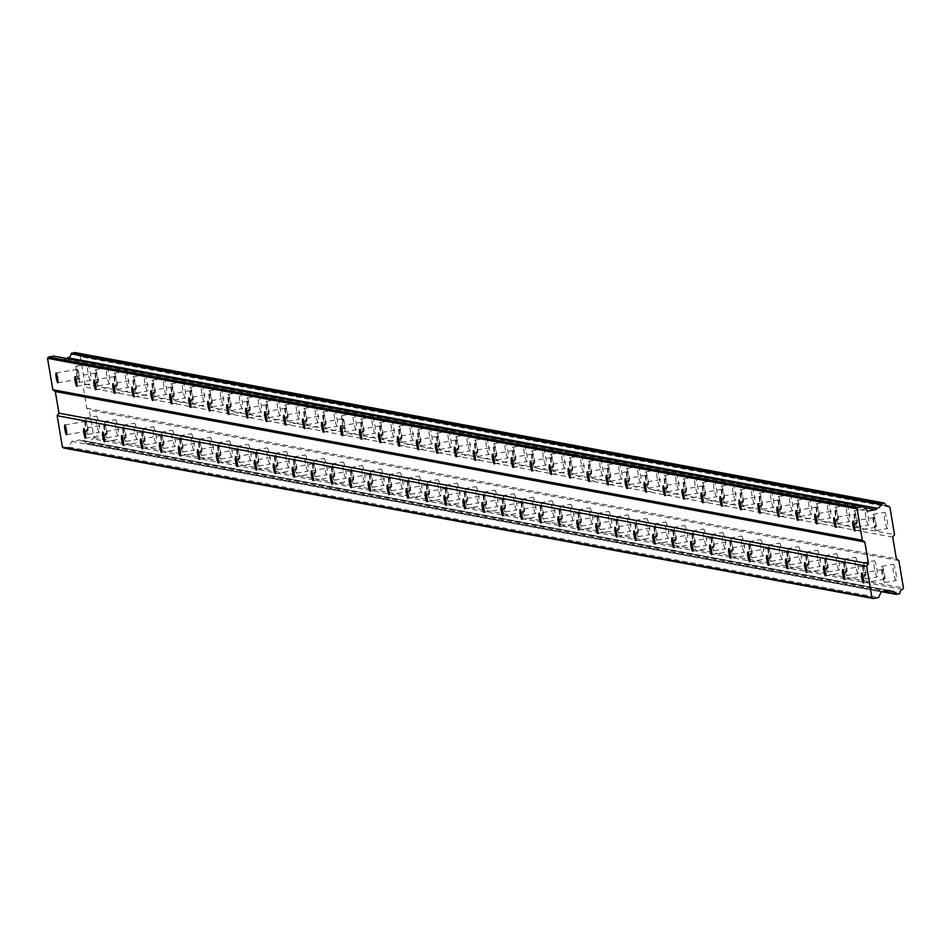 <?xml version="1.0" encoding="UTF-8"?>
<svg xmlns="http://www.w3.org/2000/svg" width="951" height="951" viewBox="0 0 951 951"><rect width="100%" height="100%" fill="white"/><g stroke="black" fill="none" stroke-linecap="round" stroke-linejoin="round"><path stroke-width="0.71" stroke-dasharray="4.75 3.57" d="M76.948 369.392A4.945 0.678 -99.9 0 0 76.912 369.392A4.945 0.678 -99.9 0 0 77.079 374.254A4.945 0.678 -99.9 0 0 78.576 379.14A4.945 0.678 -99.9 0 0 78.612 379.14A4.945 0.678 -99.9 0 0 78.457 374.278A4.945 0.678 -99.9 0 0 76.948 369.392M873.826 517.546A4.945 0.678 -99.9 0 0 873.791 517.546A4.945 0.678 -99.9 0 0 873.957 522.408A4.945 0.678 -99.9 0 0 875.455 527.294A4.945 0.678 -99.9 0 0 875.491 527.294A4.945 0.678 -99.9 0 0 875.336 522.432A4.945 0.678 -99.9 0 0 873.826 517.546M854.854 514.015A4.945 0.678 -99.9 0 0 854.818 514.015A4.945 0.678 -99.9 0 0 854.985 518.889A4.945 0.678 -99.9 0 0 856.482 523.763A4.945 0.678 -99.9 0 0 856.518 523.763A4.945 0.678 -99.9 0 0 856.364 518.901A4.945 0.678 -99.9 0 0 854.854 514.015L834.015 517.653M835.881 510.497A4.945 0.678 -99.9 0 0 835.846 510.497A4.945 0.678 -99.9 0 0 836.012 515.359A4.945 0.678 -99.9 0 0 837.51 520.245A4.945 0.678 -99.9 0 0 837.546 520.245A4.945 0.678 -99.9 0 0 837.391 515.371A4.945 0.678 -99.9 0 0 835.881 510.497L815.043 514.122M816.909 506.966A4.945 0.678 -99.9 0 0 816.873 506.966A4.945 0.678 -99.9 0 0 817.028 511.828A4.945 0.678 -99.9 0 0 818.538 516.714A4.945 0.678 -99.9 0 0 818.573 516.714A4.945 0.678 -99.9 0 0 818.419 511.852A4.945 0.678 -99.9 0 0 816.909 506.966M797.937 503.436A4.945 0.678 -99.9 0 0 797.901 503.436A4.945 0.678 -99.9 0 0 798.055 508.298A4.945 0.678 -99.9 0 0 799.565 513.183A4.945 0.678 -99.9 0 0 799.601 513.183A4.945 0.678 -99.9 0 0 799.446 508.321A4.945 0.678 -99.9 0 0 797.937 503.436M778.964 499.905A4.945 0.678 -99.9 0 0 778.928 499.905A4.945 0.678 -99.9 0 0 779.083 504.779A4.945 0.678 -99.9 0 0 780.593 509.653A4.945 0.678 -99.9 0 0 780.628 509.653A4.945 0.678 -99.9 0 0 780.462 504.791A4.945 0.678 -99.9 0 0 778.964 499.905M759.992 496.386A4.945 0.678 -99.9 0 0 759.956 496.386A4.945 0.678 -99.9 0 0 760.111 501.248A4.945 0.678 -99.9 0 0 761.62 506.134A4.945 0.678 -99.9 0 0 761.656 506.134A4.945 0.678 -99.9 0 0 761.489 501.26A4.945 0.678 -99.9 0 0 759.992 496.386L739.141 500.012M741.019 492.856A4.945 0.678 -99.9 0 0 740.984 492.856A4.945 0.678 -99.9 0 0 741.138 497.718A4.945 0.678 -99.9 0 0 742.648 502.603A4.945 0.678 -99.9 0 0 742.683 502.603A4.945 0.678 -99.9 0 0 742.517 497.742A4.945 0.678 -99.9 0 0 741.019 492.856L720.169 496.493M722.047 489.325A4.945 0.678 -99.9 0 0 722.011 489.325A4.945 0.678 -99.9 0 0 722.166 494.199A4.945 0.678 -99.9 0 0 723.675 499.073A4.945 0.678 -99.9 0 0 723.711 499.073A4.945 0.678 -99.9 0 0 723.545 494.211A4.945 0.678 -99.9 0 0 722.047 489.325M703.074 485.806A4.945 0.678 -99.9 0 0 703.039 485.806A4.945 0.678 -99.9 0 0 703.193 490.668A4.945 0.678 -99.9 0 0 704.703 495.542A4.945 0.678 -99.9 0 0 704.739 495.542A4.945 0.678 -99.9 0 0 704.572 490.68A4.945 0.678 -99.9 0 0 703.074 485.806M684.09 482.276A4.945 0.678 -99.9 0 0 684.054 482.276A4.945 0.678 -99.9 0 0 684.221 487.138A4.945 0.678 -99.9 0 0 685.73 492.024A4.945 0.678 -99.9 0 0 685.766 492.024A4.945 0.678 -99.9 0 0 685.6 487.15A4.945 0.678 -99.9 0 0 684.09 482.276L663.251 485.902M665.118 478.745A4.945 0.678 -99.9 0 0 665.082 478.745A4.945 0.678 -99.9 0 0 665.248 483.607A4.945 0.678 -99.9 0 0 666.758 488.493A4.945 0.678 -99.9 0 0 666.794 488.493A4.945 0.678 -99.9 0 0 666.627 483.631A4.945 0.678 -99.9 0 0 665.118 478.745L644.279 482.383M646.145 475.215A4.945 0.678 -99.9 0 0 646.109 475.215A4.945 0.678 -99.9 0 0 646.276 480.089A4.945 0.678 -99.9 0 0 647.774 484.962A4.945 0.678 -99.9 0 0 647.809 484.962A4.945 0.678 -99.9 0 0 647.655 480.1A4.945 0.678 -99.9 0 0 646.145 475.215M627.173 471.696A4.945 0.678 -99.9 0 0 627.137 471.696A4.945 0.678 -99.9 0 0 627.303 476.558A4.945 0.678 -99.9 0 0 628.801 481.432A4.945 0.678 -99.9 0 0 628.837 481.432A4.945 0.678 -99.9 0 0 628.682 476.57A4.945 0.678 -99.9 0 0 627.173 471.696M608.2 468.165A4.945 0.678 -99.9 0 0 608.164 468.165A4.945 0.678 -99.9 0 0 608.331 473.027A4.945 0.678 -99.9 0 0 609.829 477.913A4.945 0.678 -99.9 0 0 609.864 477.913A4.945 0.678 -99.9 0 0 609.71 473.039A4.945 0.678 -99.9 0 0 608.2 468.165M589.228 464.635A4.945 0.678 -99.9 0 0 589.192 464.635A4.945 0.678 -99.9 0 0 589.358 469.497A4.945 0.678 -99.9 0 0 590.856 474.383A4.945 0.678 -99.9 0 0 590.892 474.383A4.945 0.678 -99.9 0 0 590.737 469.521A4.945 0.678 -99.9 0 0 589.228 464.635L568.389 468.272M570.255 461.104A4.945 0.678 -99.9 0 0 570.22 461.104A4.945 0.678 -99.9 0 0 570.386 465.978A4.945 0.678 -99.9 0 0 571.884 470.852A4.945 0.678 -99.9 0 0 571.92 470.852A4.945 0.678 -99.9 0 0 571.765 465.99A4.945 0.678 -99.9 0 0 570.255 461.104L549.416 464.742M551.283 457.586A4.945 0.678 -99.9 0 0 551.247 457.586A4.945 0.678 -99.9 0 0 551.402 462.448A4.945 0.678 -99.9 0 0 552.911 467.321A4.945 0.678 -99.9 0 0 552.947 467.321A4.945 0.678 -99.9 0 0 552.793 462.459A4.945 0.678 -99.9 0 0 551.283 457.586M532.31 454.055A4.945 0.678 -99.9 0 0 532.275 454.055A4.945 0.678 -99.9 0 0 532.429 458.917A4.945 0.678 -99.9 0 0 533.939 463.803A4.945 0.678 -99.9 0 0 533.975 463.803A4.945 0.678 -99.9 0 0 533.82 458.929A4.945 0.678 -99.9 0 0 532.31 454.055M513.338 450.524A4.945 0.678 -99.9 0 0 513.302 450.524A4.945 0.678 -99.9 0 0 513.457 455.386A4.945 0.678 -99.9 0 0 514.966 460.272A4.945 0.678 -99.9 0 0 515.002 460.272A4.945 0.678 -99.9 0 0 514.836 455.41A4.945 0.678 -99.9 0 0 513.338 450.524M494.365 446.994A4.945 0.678 -99.9 0 0 494.33 446.994A4.945 0.678 -99.9 0 0 494.484 451.868A4.945 0.678 -99.9 0 0 495.994 456.742A4.945 0.678 -99.9 0 0 496.03 456.742A4.945 0.678 -99.9 0 0 495.863 451.88A4.945 0.678 -99.9 0 0 494.365 446.994L473.515 450.631M475.393 443.475A4.945 0.678 -99.9 0 0 475.357 443.475A4.945 0.678 -99.9 0 0 475.512 448.337A4.945 0.678 -99.9 0 0 477.022 453.211A4.945 0.678 -99.9 0 0 477.057 453.223A4.945 0.678 -99.9 0 0 476.891 448.349A4.945 0.678 -99.9 0 0 475.393 443.475L454.542 447.101M456.421 439.944A4.945 0.678 -99.9 0 0 456.385 439.944A4.945 0.678 -99.9 0 0 456.539 444.806A4.945 0.678 -99.9 0 0 458.049 449.692A4.945 0.678 -99.9 0 0 458.085 449.692A4.945 0.678 -99.9 0 0 457.918 444.818A4.945 0.678 -99.9 0 0 456.421 439.944M437.448 436.414A4.945 0.678 -99.9 0 0 437.412 436.414A4.945 0.678 -99.9 0 0 437.567 441.276A4.945 0.678 -99.9 0 0 439.077 446.162A4.945 0.678 -99.9 0 0 439.112 446.162A4.945 0.678 -99.9 0 0 438.946 441.3A4.945 0.678 -99.9 0 0 437.448 436.414M418.464 432.883A4.945 0.678 -99.9 0 0 418.428 432.883A4.945 0.678 -99.9 0 0 418.595 437.757A4.945 0.678 -99.9 0 0 420.104 442.631A4.945 0.678 -99.9 0 0 420.14 442.631A4.945 0.678 -99.9 0 0 419.973 437.769A4.945 0.678 -99.9 0 0 418.464 432.883L397.625 436.521M399.491 429.365A4.945 0.678 -99.9 0 0 399.456 429.365A4.945 0.678 -99.9 0 0 399.622 434.227A4.945 0.678 -99.9 0 0 401.132 439.112A4.945 0.678 -99.9 0 0 401.167 439.112A4.945 0.678 -99.9 0 0 401.001 434.238A4.945 0.678 -99.9 0 0 399.491 429.365L378.653 432.99M380.519 425.834A4.945 0.678 -99.9 0 0 380.483 425.834A4.945 0.678 -99.9 0 0 380.65 430.696A4.945 0.678 -99.9 0 0 382.147 435.582A4.945 0.678 -99.9 0 0 382.183 435.582A4.945 0.678 -99.9 0 0 382.029 430.72A4.945 0.678 -99.9 0 0 380.519 425.834M361.546 422.303A4.945 0.678 -99.9 0 0 361.511 422.303A4.945 0.678 -99.9 0 0 361.677 427.177A4.945 0.678 -99.9 0 0 363.175 432.051A4.945 0.678 -99.9 0 0 363.211 432.051A4.945 0.678 -99.9 0 0 363.056 427.189A4.945 0.678 -99.9 0 0 361.546 422.303M342.574 418.785A4.945 0.678 -99.9 0 0 342.538 418.773A4.945 0.678 -99.9 0 0 342.705 423.647A4.945 0.678 -99.9 0 0 344.203 428.521A4.945 0.678 -99.9 0 0 344.238 428.521A4.945 0.678 -99.9 0 0 344.084 423.659A4.945 0.678 -99.9 0 0 342.574 418.785M323.602 415.254A4.945 0.678 -99.9 0 0 323.566 415.254A4.945 0.678 -99.9 0 0 323.732 420.116A4.945 0.678 -99.9 0 0 325.23 425.002A4.945 0.678 -99.9 0 0 325.266 425.002A4.945 0.678 -99.9 0 0 325.111 420.128A4.945 0.678 -99.9 0 0 323.602 415.254L302.763 418.88M304.629 411.724A4.945 0.678 -99.9 0 0 304.593 411.724A4.945 0.678 -99.9 0 0 304.76 416.586A4.945 0.678 -99.9 0 0 306.258 421.471A4.945 0.678 -99.9 0 0 306.293 421.471A4.945 0.678 -99.9 0 0 306.139 416.609A4.945 0.678 -99.9 0 0 304.629 411.724L283.778 415.361M285.657 408.193A4.945 0.678 -99.9 0 0 285.621 408.193A4.945 0.678 -99.9 0 0 285.776 413.067A4.945 0.678 -99.9 0 0 287.285 417.941A4.945 0.678 -99.9 0 0 287.321 417.941A4.945 0.678 -99.9 0 0 287.166 413.079A4.945 0.678 -99.9 0 0 285.657 408.193M266.684 404.674A4.945 0.678 -99.9 0 0 266.649 404.674A4.945 0.678 -99.9 0 0 266.803 409.536A4.945 0.678 -99.9 0 0 268.313 414.41A4.945 0.678 -99.9 0 0 268.348 414.41A4.945 0.678 -99.9 0 0 268.194 409.548A4.945 0.678 -99.9 0 0 266.684 404.674M247.712 401.144A4.945 0.678 -99.9 0 0 247.676 401.144A4.945 0.678 -99.9 0 0 247.831 406.006A4.945 0.678 -99.9 0 0 249.34 410.891A4.945 0.678 -99.9 0 0 249.376 410.891A4.945 0.678 -99.9 0 0 249.21 406.018A4.945 0.678 -99.9 0 0 247.712 401.144M228.739 397.613A4.945 0.678 -99.9 0 0 228.704 397.613A4.945 0.678 -99.9 0 0 228.858 402.475A4.945 0.678 -99.9 0 0 230.368 407.361A4.945 0.678 -99.9 0 0 230.404 407.361A4.945 0.678 -99.9 0 0 230.237 402.499A4.945 0.678 -99.9 0 0 228.739 397.613L207.889 401.251M209.767 394.083A4.945 0.678 -99.9 0 0 209.731 394.083A4.945 0.678 -99.9 0 0 209.886 398.956A4.945 0.678 -99.9 0 0 211.395 403.83A4.945 0.678 -99.9 0 0 211.431 403.83A4.945 0.678 -99.9 0 0 211.265 398.968A4.945 0.678 -99.9 0 0 209.767 394.083L188.916 397.72M190.794 390.564A4.945 0.678 -99.9 0 0 190.759 390.564A4.945 0.678 -99.9 0 0 190.913 395.426A4.945 0.678 -99.9 0 0 192.423 400.3A4.945 0.678 -99.9 0 0 192.459 400.3A4.945 0.678 -99.9 0 0 192.292 395.438A4.945 0.678 -99.9 0 0 190.794 390.564M171.81 387.033A4.945 0.678 -99.9 0 0 171.786 387.033A4.945 0.678 -99.9 0 0 171.941 391.895A4.945 0.678 -99.9 0 0 173.451 396.781A4.945 0.678 -99.9 0 0 173.486 396.781A4.945 0.678 -99.9 0 0 173.32 391.907A4.945 0.678 -99.9 0 0 171.81 387.033M152.838 383.503A4.945 0.678 -99.9 0 0 152.802 383.503A4.945 0.678 -99.9 0 0 152.968 388.365A4.945 0.678 -99.9 0 0 154.478 393.25A4.945 0.678 -99.9 0 0 154.514 393.25A4.945 0.678 -99.9 0 0 154.347 388.388A4.945 0.678 -99.9 0 0 152.838 383.503L131.999 387.14M133.865 379.972A4.945 0.678 -99.9 0 0 133.829 379.972A4.945 0.678 -99.9 0 0 133.996 384.846A4.945 0.678 -99.9 0 0 135.506 389.72A4.945 0.678 -99.9 0 0 135.529 389.72A4.945 0.678 -99.9 0 0 135.375 384.858A4.945 0.678 -99.9 0 0 133.865 379.972L113.026 383.61M114.893 376.453A4.945 0.678 -99.9 0 0 114.857 376.453A4.945 0.678 -99.9 0 0 115.023 381.315A4.945 0.678 -99.9 0 0 116.521 386.189A4.945 0.678 -99.9 0 0 116.557 386.189A4.945 0.678 -99.9 0 0 116.402 381.327A4.945 0.678 -99.9 0 0 114.893 376.453M95.92 372.923A4.945 0.678 -99.9 0 0 95.885 372.923A4.945 0.678 -99.9 0 0 96.051 377.785A4.945 0.678 -99.9 0 0 97.549 382.671A4.945 0.678 -99.9 0 0 97.584 382.671A4.945 0.678 -99.9 0 0 97.43 377.797A4.945 0.678 -99.9 0 0 95.92 372.923M90.5 380.4A8.25 1.129 80.1 0 1 87.979 372.269A8.25 1.129 80.1 0 1 87.718 364.162A8.25 1.129 80.1 0 1 87.777 364.162A8.25 1.129 80.1 0 1 90.286 372.293A8.25 1.129 80.1 0 1 90.547 380.4A8.25 1.129 80.1 0 1 90.5 380.4L79.183 382.385A8.25 1.129 80.1 0 1 79.123 382.385A8.25 1.129 80.1 0 1 76.615 374.254A8.25 1.129 80.1 0 1 76.342 366.147A8.25 1.129 80.1 0 1 76.401 366.147A8.25 1.129 80.1 0 1 78.921 374.278A8.25 1.129 80.1 0 1 79.183 382.385M887.378 528.554A8.25 1.129 80.1 0 1 884.858 520.423A8.25 1.129 80.1 0 1 884.596 512.316A8.25 1.129 80.1 0 1 884.656 512.316A8.25 1.129 80.1 0 1 887.164 520.447A8.25 1.129 80.1 0 1 887.438 528.554A8.25 1.129 80.1 0 1 887.378 528.554M876.002 530.539A8.25 1.129 80.1 0 1 873.493 522.408A8.25 1.129 80.1 0 1 873.232 514.301A8.25 1.129 80.1 0 1 873.28 514.301A8.25 1.129 80.1 0 1 875.8 522.432A8.25 1.129 80.1 0 1 876.061 530.539A8.25 1.129 80.1 0 1 876.002 530.539M868.406 525.035A8.25 1.129 80.1 0 1 865.885 516.892A8.25 1.129 80.1 0 1 865.624 508.785A8.25 1.129 80.1 0 1 865.683 508.785A8.25 1.129 80.1 0 1 868.192 516.916A8.25 1.129 80.1 0 1 868.453 525.035A8.25 1.129 80.1 0 1 868.406 525.035M857.029 527.02A8.25 1.129 80.1 0 1 854.521 518.877A8.25 1.129 80.1 0 1 854.248 510.77A8.25 1.129 80.1 0 1 854.307 510.77A8.25 1.129 80.1 0 1 856.827 518.901A8.25 1.129 80.1 0 1 857.089 527.02A8.25 1.129 80.1 0 1 857.029 527.02M849.421 521.505A8.25 1.129 80.1 0 1 846.913 513.374A8.25 1.129 80.1 0 1 846.652 505.254A8.25 1.129 80.1 0 1 846.711 505.254A8.25 1.129 80.1 0 1 849.219 513.397A8.25 1.129 80.1 0 1 849.481 521.505A8.25 1.129 80.1 0 1 849.421 521.505M838.057 523.49A8.25 1.129 80.1 0 1 835.549 515.359A8.25 1.129 80.1 0 1 835.275 507.24A8.25 1.129 80.1 0 1 835.335 507.24A8.25 1.129 80.1 0 1 837.843 515.383A8.25 1.129 80.1 0 1 838.116 523.49A8.25 1.129 80.1 0 1 838.057 523.49M830.449 517.974A8.25 1.129 80.1 0 1 827.941 509.843A8.25 1.129 80.1 0 1 827.679 501.736A8.25 1.129 80.1 0 1 827.739 501.736A8.25 1.129 80.1 0 1 830.247 509.867A8.25 1.129 80.1 0 1 830.508 517.974A8.25 1.129 80.1 0 1 830.449 517.974M819.084 519.959A8.25 1.129 80.1 0 1 816.576 511.828A8.25 1.129 80.1 0 1 816.303 503.721A8.25 1.129 80.1 0 1 816.362 503.721A8.25 1.129 80.1 0 1 818.87 511.852A8.25 1.129 80.1 0 1 819.144 519.959A8.25 1.129 80.1 0 1 819.084 519.959M811.476 514.443A8.25 1.129 80.1 0 1 808.968 506.312A8.25 1.129 80.1 0 1 808.707 498.205A8.25 1.129 80.1 0 1 808.766 498.205A8.25 1.129 80.1 0 1 811.274 506.336A8.25 1.129 80.1 0 1 811.536 514.443A8.25 1.129 80.1 0 1 811.476 514.443M800.112 516.429A8.25 1.129 80.1 0 1 797.604 508.298A8.25 1.129 80.1 0 1 797.33 500.19A8.25 1.129 80.1 0 1 797.39 500.19A8.25 1.129 80.1 0 1 799.898 508.321A8.25 1.129 80.1 0 1 800.171 516.429A8.25 1.129 80.1 0 1 800.112 516.429M792.504 510.925A8.25 1.129 80.1 0 1 789.996 502.782A8.25 1.129 80.1 0 1 789.734 494.675A8.25 1.129 80.1 0 1 789.794 494.675A8.25 1.129 80.1 0 1 792.302 502.817A8.25 1.129 80.1 0 1 792.563 510.925A8.25 1.129 80.1 0 1 792.504 510.925M781.14 512.91A8.25 1.129 80.1 0 1 778.631 504.767A8.25 1.129 80.1 0 1 778.358 496.66A8.25 1.129 80.1 0 1 778.417 496.66A8.25 1.129 80.1 0 1 780.926 504.791A8.25 1.129 80.1 0 1 781.199 512.91A8.25 1.129 80.1 0 1 781.14 512.91M773.532 507.394A8.25 1.129 80.1 0 1 771.023 499.263A8.25 1.129 80.1 0 1 770.762 491.144A8.25 1.129 80.1 0 1 770.821 491.156A8.25 1.129 80.1 0 1 773.329 499.287A8.25 1.129 80.1 0 1 773.591 507.394A8.25 1.129 80.1 0 1 773.532 507.394M762.167 509.379A8.25 1.129 80.1 0 1 759.659 501.248A8.25 1.129 80.1 0 1 759.385 493.129A8.25 1.129 80.1 0 1 759.445 493.129A8.25 1.129 80.1 0 1 761.953 501.272A8.25 1.129 80.1 0 1 762.226 509.379A8.25 1.129 80.1 0 1 762.167 509.379M754.559 503.864A8.25 1.129 80.1 0 1 752.051 495.733A8.25 1.129 80.1 0 1 751.777 487.625A8.25 1.129 80.1 0 1 751.837 487.625A8.25 1.129 80.1 0 1 754.357 495.756A8.25 1.129 80.1 0 1 754.618 503.864A8.25 1.129 80.1 0 1 754.559 503.864M743.195 505.849A8.25 1.129 80.1 0 1 740.674 497.718A8.25 1.129 80.1 0 1 740.413 489.61A8.25 1.129 80.1 0 1 740.472 489.61A8.25 1.129 80.1 0 1 742.981 497.742A8.25 1.129 80.1 0 1 743.254 505.849A8.25 1.129 80.1 0 1 743.195 505.849M735.587 500.333A8.25 1.129 80.1 0 1 733.078 492.202A8.25 1.129 80.1 0 1 732.805 484.095A8.25 1.129 80.1 0 1 732.864 484.095A8.25 1.129 80.1 0 1 735.373 492.226A8.25 1.129 80.1 0 1 735.646 500.333A8.25 1.129 80.1 0 1 735.587 500.333M724.222 502.318A8.25 1.129 80.1 0 1 721.702 494.187A8.25 1.129 80.1 0 1 721.44 486.08A8.25 1.129 80.1 0 1 721.5 486.08A8.25 1.129 80.1 0 1 724.008 494.211A8.25 1.129 80.1 0 1 724.27 502.318A8.25 1.129 80.1 0 1 724.222 502.318L735.646 500.333M716.614 496.814A8.25 1.129 80.1 0 1 714.106 488.671A8.25 1.129 80.1 0 1 713.832 480.564A8.25 1.129 80.1 0 1 713.892 480.564A8.25 1.129 80.1 0 1 716.4 488.707A8.25 1.129 80.1 0 1 716.674 496.814A8.25 1.129 80.1 0 1 716.614 496.814M705.238 498.8A8.25 1.129 80.1 0 1 702.73 490.657A8.25 1.129 80.1 0 1 702.468 482.549A8.25 1.129 80.1 0 1 702.527 482.549A8.25 1.129 80.1 0 1 705.036 490.692A8.25 1.129 80.1 0 1 705.297 498.8A8.25 1.129 80.1 0 1 705.238 498.8M697.642 493.284A8.25 1.129 80.1 0 1 695.133 485.153A8.25 1.129 80.1 0 1 694.86 477.045A8.25 1.129 80.1 0 1 694.919 477.045A8.25 1.129 80.1 0 1 697.428 485.176A8.25 1.129 80.1 0 1 697.701 493.284A8.25 1.129 80.1 0 1 697.642 493.284M686.265 495.269A8.25 1.129 80.1 0 1 683.757 487.138A8.25 1.129 80.1 0 1 683.496 479.019A8.25 1.129 80.1 0 1 683.555 479.031A8.25 1.129 80.1 0 1 686.063 487.162A8.25 1.129 80.1 0 1 686.325 495.269A8.25 1.129 80.1 0 1 686.265 495.269M678.669 489.753A8.25 1.129 80.1 0 1 676.161 481.622A8.25 1.129 80.1 0 1 675.888 473.515A8.25 1.129 80.1 0 1 675.947 473.515A8.25 1.129 80.1 0 1 678.455 481.646A8.25 1.129 80.1 0 1 678.729 489.753A8.25 1.129 80.1 0 1 678.669 489.753M667.293 491.738A8.25 1.129 80.1 0 1 664.785 483.607A8.25 1.129 80.1 0 1 664.523 475.5A8.25 1.129 80.1 0 1 664.583 475.5A8.25 1.129 80.1 0 1 667.091 483.631A8.25 1.129 80.1 0 1 667.352 491.738A8.25 1.129 80.1 0 1 667.293 491.738M659.697 486.223A8.25 1.129 80.1 0 1 657.189 478.091A8.25 1.129 80.1 0 1 656.915 469.984A8.25 1.129 80.1 0 1 656.975 469.984A8.25 1.129 80.1 0 1 659.483 478.115A8.25 1.129 80.1 0 1 659.756 486.223A8.25 1.129 80.1 0 1 659.697 486.223M648.32 488.208A8.25 1.129 80.1 0 1 645.812 480.077A8.25 1.129 80.1 0 1 645.551 471.969A8.25 1.129 80.1 0 1 645.61 471.969A8.25 1.129 80.1 0 1 648.118 480.1A8.25 1.129 80.1 0 1 648.38 488.208A8.25 1.129 80.1 0 1 648.32 488.208M640.724 482.704A8.25 1.129 80.1 0 1 638.216 474.561A8.25 1.129 80.1 0 1 637.943 466.454A8.25 1.129 80.1 0 1 638.002 466.454A8.25 1.129 80.1 0 1 640.51 474.597A8.25 1.129 80.1 0 1 640.784 482.704A8.25 1.129 80.1 0 1 640.724 482.704M629.348 484.689A8.25 1.129 80.1 0 1 626.84 476.546A8.25 1.129 80.1 0 1 626.578 468.439A8.25 1.129 80.1 0 1 626.638 468.439A8.25 1.129 80.1 0 1 629.146 476.582A8.25 1.129 80.1 0 1 629.407 484.689A8.25 1.129 80.1 0 1 629.348 484.689M621.752 479.173A8.25 1.129 80.1 0 1 619.232 471.042A8.25 1.129 80.1 0 1 618.97 462.935A8.25 1.129 80.1 0 1 619.03 462.935A8.25 1.129 80.1 0 1 621.538 471.066A8.25 1.129 80.1 0 1 621.811 479.173A8.25 1.129 80.1 0 1 621.752 479.173M610.376 481.158A8.25 1.129 80.1 0 1 607.867 473.027A8.25 1.129 80.1 0 1 607.594 464.92A8.25 1.129 80.1 0 1 607.653 464.92A8.25 1.129 80.1 0 1 610.173 473.051A8.25 1.129 80.1 0 1 610.435 481.158A8.25 1.129 80.1 0 1 610.376 481.158M602.768 475.643A8.25 1.129 80.1 0 1 600.259 467.512A8.25 1.129 80.1 0 1 599.998 459.404A8.25 1.129 80.1 0 1 600.057 459.404A8.25 1.129 80.1 0 1 602.565 467.535A8.25 1.129 80.1 0 1 602.827 475.643A8.25 1.129 80.1 0 1 602.768 475.643M591.403 477.628A8.25 1.129 80.1 0 1 588.895 469.497A8.25 1.129 80.1 0 1 588.621 461.39A8.25 1.129 80.1 0 1 588.681 461.39A8.25 1.129 80.1 0 1 591.189 469.521A8.25 1.129 80.1 0 1 591.463 477.628A8.25 1.129 80.1 0 1 591.403 477.628M583.795 472.112A8.25 1.129 80.1 0 1 581.287 463.981A8.25 1.129 80.1 0 1 581.025 455.874A8.25 1.129 80.1 0 1 581.085 455.874A8.25 1.129 80.1 0 1 583.593 464.005A8.25 1.129 80.1 0 1 583.855 472.124A8.25 1.129 80.1 0 1 583.795 472.112M572.431 474.097A8.25 1.129 80.1 0 1 569.922 465.966A8.25 1.129 80.1 0 1 569.649 457.859A8.25 1.129 80.1 0 1 569.708 457.859A8.25 1.129 80.1 0 1 572.217 465.99A8.25 1.129 80.1 0 1 572.49 474.097A8.25 1.129 80.1 0 1 572.431 474.097M564.823 468.593A8.25 1.129 80.1 0 1 562.314 460.45A8.25 1.129 80.1 0 1 562.053 452.343A8.25 1.129 80.1 0 1 562.112 452.343A8.25 1.129 80.1 0 1 564.621 460.486A8.25 1.129 80.1 0 1 564.882 468.593A8.25 1.129 80.1 0 1 564.823 468.593M553.458 470.579A8.25 1.129 80.1 0 1 550.95 462.436A8.25 1.129 80.1 0 1 550.677 454.328A8.25 1.129 80.1 0 1 550.736 454.328A8.25 1.129 80.1 0 1 553.244 462.471A8.25 1.129 80.1 0 1 553.518 470.579A8.25 1.129 80.1 0 1 553.458 470.579M545.85 465.063A8.25 1.129 80.1 0 1 543.342 456.932A8.25 1.129 80.1 0 1 543.08 448.824A8.25 1.129 80.1 0 1 543.14 448.824A8.25 1.129 80.1 0 1 545.648 456.955A8.25 1.129 80.1 0 1 545.91 465.063A8.25 1.129 80.1 0 1 545.85 465.063M534.486 467.048A8.25 1.129 80.1 0 1 531.978 458.917A8.25 1.129 80.1 0 1 531.704 450.81A8.25 1.129 80.1 0 1 531.764 450.81A8.25 1.129 80.1 0 1 534.272 458.941A8.25 1.129 80.1 0 1 534.545 467.048A8.25 1.129 80.1 0 1 534.486 467.048M526.878 461.532A8.25 1.129 80.1 0 1 524.37 453.401A8.25 1.129 80.1 0 1 524.108 445.294A8.25 1.129 80.1 0 1 524.167 445.294A8.25 1.129 80.1 0 1 526.676 453.425A8.25 1.129 80.1 0 1 526.937 461.532A8.25 1.129 80.1 0 1 526.878 461.532M515.513 463.517A8.25 1.129 80.1 0 1 513.005 455.386A8.25 1.129 80.1 0 1 512.732 447.279A8.25 1.129 80.1 0 1 512.791 447.279A8.25 1.129 80.1 0 1 515.299 455.41A8.25 1.129 80.1 0 1 515.573 463.517A8.25 1.129 80.1 0 1 515.513 463.517M507.905 458.013A8.25 1.129 80.1 0 1 505.397 449.871A8.25 1.129 80.1 0 1 505.136 441.763A8.25 1.129 80.1 0 1 505.183 441.763A8.25 1.129 80.1 0 1 507.703 449.894A8.25 1.129 80.1 0 1 507.965 458.013A8.25 1.129 80.1 0 1 507.905 458.013M496.541 459.987A8.25 1.129 80.1 0 1 494.033 451.856A8.25 1.129 80.1 0 1 493.759 443.748A8.25 1.129 80.1 0 1 493.819 443.748A8.25 1.129 80.1 0 1 496.327 451.88A8.25 1.129 80.1 0 1 496.6 459.999A8.25 1.129 80.1 0 1 496.541 459.987M488.933 454.483A8.25 1.129 80.1 0 1 486.425 446.352A8.25 1.129 80.1 0 1 486.151 438.233A8.25 1.129 80.1 0 1 486.211 438.233A8.25 1.129 80.1 0 1 488.731 446.376A8.25 1.129 80.1 0 1 488.992 454.483A8.25 1.129 80.1 0 1 488.933 454.483M477.568 456.468A8.25 1.129 80.1 0 1 475.048 448.325A8.25 1.129 80.1 0 1 474.787 440.218A8.25 1.129 80.1 0 1 474.846 440.218A8.25 1.129 80.1 0 1 477.354 448.361A8.25 1.129 80.1 0 1 477.628 456.468A8.25 1.129 80.1 0 1 477.568 456.468M469.96 450.952A8.25 1.129 80.1 0 1 467.452 442.821A8.25 1.129 80.1 0 1 467.179 434.714A8.25 1.129 80.1 0 1 467.238 434.714A8.25 1.129 80.1 0 1 469.746 442.845A8.25 1.129 80.1 0 1 470.02 450.952A8.25 1.129 80.1 0 1 469.96 450.952M458.584 452.938A8.25 1.129 80.1 0 1 456.076 444.806A8.25 1.129 80.1 0 1 455.814 436.699A8.25 1.129 80.1 0 1 455.874 436.699A8.25 1.129 80.1 0 1 458.382 444.83A8.25 1.129 80.1 0 1 458.644 452.938A8.25 1.129 80.1 0 1 458.584 452.938M450.988 447.422A8.25 1.129 80.1 0 1 448.48 439.291A8.25 1.129 80.1 0 1 448.206 431.183A8.25 1.129 80.1 0 1 448.266 431.183A8.25 1.129 80.1 0 1 450.774 439.314A8.25 1.129 80.1 0 1 451.047 447.422A8.25 1.129 80.1 0 1 450.988 447.422M439.612 449.407A8.25 1.129 80.1 0 1 437.103 441.276A8.25 1.129 80.1 0 1 436.842 433.169A8.25 1.129 80.1 0 1 436.901 433.169A8.25 1.129 80.1 0 1 439.41 441.3A8.25 1.129 80.1 0 1 439.671 449.407A8.25 1.129 80.1 0 1 439.612 449.407M432.016 443.903A8.25 1.129 80.1 0 1 429.507 435.76A8.25 1.129 80.1 0 1 429.234 427.653A8.25 1.129 80.1 0 1 429.293 427.653A8.25 1.129 80.1 0 1 431.802 435.784A8.25 1.129 80.1 0 1 432.075 443.903A8.25 1.129 80.1 0 1 432.016 443.903M420.639 445.888A8.25 1.129 80.1 0 1 418.131 437.745A8.25 1.129 80.1 0 1 417.869 429.638A8.25 1.129 80.1 0 1 417.929 429.638A8.25 1.129 80.1 0 1 420.437 437.769A8.25 1.129 80.1 0 1 420.699 445.888A8.25 1.129 80.1 0 1 420.639 445.888M413.043 440.372A8.25 1.129 80.1 0 1 410.535 432.241A8.25 1.129 80.1 0 1 410.261 424.122A8.25 1.129 80.1 0 1 410.321 424.122A8.25 1.129 80.1 0 1 412.829 432.265A8.25 1.129 80.1 0 1 413.103 440.372A8.25 1.129 80.1 0 1 413.043 440.372M401.667 442.358A8.25 1.129 80.1 0 1 399.158 434.227A8.25 1.129 80.1 0 1 398.897 426.107A8.25 1.129 80.1 0 1 398.956 426.107A8.25 1.129 80.1 0 1 401.465 434.25A8.25 1.129 80.1 0 1 401.726 442.358A8.25 1.129 80.1 0 1 401.667 442.358M394.071 436.842A8.25 1.129 80.1 0 1 391.562 428.711A8.25 1.129 80.1 0 1 391.289 420.604A8.25 1.129 80.1 0 1 391.348 420.604A8.25 1.129 80.1 0 1 393.857 428.735A8.25 1.129 80.1 0 1 394.13 436.842A8.25 1.129 80.1 0 1 394.071 436.842M382.694 438.827A8.25 1.129 80.1 0 1 380.186 430.696A8.25 1.129 80.1 0 1 379.925 422.589A8.25 1.129 80.1 0 1 379.984 422.589A8.25 1.129 80.1 0 1 382.492 430.72A8.25 1.129 80.1 0 1 382.754 438.827A8.25 1.129 80.1 0 1 382.694 438.827M375.098 433.311A8.25 1.129 80.1 0 1 372.578 425.18A8.25 1.129 80.1 0 1 372.316 417.073A8.25 1.129 80.1 0 1 372.376 417.073A8.25 1.129 80.1 0 1 374.884 425.204A8.25 1.129 80.1 0 1 375.158 433.311A8.25 1.129 80.1 0 1 375.098 433.311M363.722 435.296A8.25 1.129 80.1 0 1 361.214 427.165A8.25 1.129 80.1 0 1 360.952 419.058A8.25 1.129 80.1 0 1 361 419.058A8.25 1.129 80.1 0 1 363.52 427.189A8.25 1.129 80.1 0 1 363.781 435.296A8.25 1.129 80.1 0 1 363.722 435.296M356.126 429.793A8.25 1.129 80.1 0 1 353.606 421.65A8.25 1.129 80.1 0 1 353.344 413.542A8.25 1.129 80.1 0 1 353.403 413.542A8.25 1.129 80.1 0 1 355.912 421.685A8.25 1.129 80.1 0 1 356.173 429.793A8.25 1.129 80.1 0 1 356.126 429.793L344.809 431.778A8.25 1.129 80.1 0 1 344.749 431.778A8.25 1.129 80.1 0 1 342.241 423.635A8.25 1.129 80.1 0 1 341.968 415.528A8.25 1.129 80.1 0 1 342.027 415.528A8.25 1.129 80.1 0 1 344.547 423.67A8.25 1.129 80.1 0 1 344.809 431.778M337.141 426.262A8.25 1.129 80.1 0 1 334.633 418.131A8.25 1.129 80.1 0 1 334.372 410.012A8.25 1.129 80.1 0 1 334.431 410.024A8.25 1.129 80.1 0 1 336.939 418.155A8.25 1.129 80.1 0 1 337.201 426.262A8.25 1.129 80.1 0 1 337.141 426.262M325.777 428.247A8.25 1.129 80.1 0 1 323.269 420.116A8.25 1.129 80.1 0 1 322.995 411.997A8.25 1.129 80.1 0 1 323.055 412.009A8.25 1.129 80.1 0 1 325.563 420.14A8.25 1.129 80.1 0 1 325.836 428.247A8.25 1.129 80.1 0 1 325.777 428.247M318.169 422.731A8.25 1.129 80.1 0 1 315.661 414.6A8.25 1.129 80.1 0 1 315.399 406.493A8.25 1.129 80.1 0 1 315.459 406.493A8.25 1.129 80.1 0 1 317.967 414.624A8.25 1.129 80.1 0 1 318.228 422.731A8.25 1.129 80.1 0 1 318.169 422.731M306.804 424.717A8.25 1.129 80.1 0 1 304.296 416.586A8.25 1.129 80.1 0 1 304.023 408.478A8.25 1.129 80.1 0 1 304.082 408.478A8.25 1.129 80.1 0 1 306.591 416.609A8.25 1.129 80.1 0 1 306.864 424.717A8.25 1.129 80.1 0 1 306.804 424.717M299.196 419.201A8.25 1.129 80.1 0 1 296.688 411.07A8.25 1.129 80.1 0 1 296.427 402.962A8.25 1.129 80.1 0 1 296.486 402.962A8.25 1.129 80.1 0 1 298.994 411.094A8.25 1.129 80.1 0 1 299.256 419.201A8.25 1.129 80.1 0 1 299.196 419.201M287.832 421.186A8.25 1.129 80.1 0 1 285.324 413.055A8.25 1.129 80.1 0 1 285.05 404.948A8.25 1.129 80.1 0 1 285.11 404.948A8.25 1.129 80.1 0 1 287.618 413.079A8.25 1.129 80.1 0 1 287.891 421.186A8.25 1.129 80.1 0 1 287.832 421.186M280.224 415.682A8.25 1.129 80.1 0 1 277.716 407.539A8.25 1.129 80.1 0 1 277.454 399.432A8.25 1.129 80.1 0 1 277.514 399.432A8.25 1.129 80.1 0 1 280.022 407.575A8.25 1.129 80.1 0 1 280.283 415.682A8.25 1.129 80.1 0 1 280.224 415.682M268.86 417.667A8.25 1.129 80.1 0 1 266.351 409.524A8.25 1.129 80.1 0 1 266.078 401.417A8.25 1.129 80.1 0 1 266.137 401.417A8.25 1.129 80.1 0 1 268.646 409.56A8.25 1.129 80.1 0 1 268.919 417.667A8.25 1.129 80.1 0 1 268.86 417.667M261.252 412.152A8.25 1.129 80.1 0 1 258.743 404.02A8.25 1.129 80.1 0 1 258.482 395.913A8.25 1.129 80.1 0 1 258.541 395.913A8.25 1.129 80.1 0 1 261.049 404.044A8.25 1.129 80.1 0 1 261.311 412.152A8.25 1.129 80.1 0 1 261.252 412.152M249.887 414.137A8.25 1.129 80.1 0 1 247.379 406.006A8.25 1.129 80.1 0 1 247.105 397.898A8.25 1.129 80.1 0 1 247.165 397.898A8.25 1.129 80.1 0 1 249.673 406.029A8.25 1.129 80.1 0 1 249.947 414.137A8.25 1.129 80.1 0 1 249.887 414.137M242.279 408.621A8.25 1.129 80.1 0 1 239.771 400.49A8.25 1.129 80.1 0 1 239.509 392.383A8.25 1.129 80.1 0 1 239.557 392.383A8.25 1.129 80.1 0 1 242.077 400.514A8.25 1.129 80.1 0 1 242.339 408.621A8.25 1.129 80.1 0 1 242.279 408.621M230.915 410.606A8.25 1.129 80.1 0 1 228.395 402.475A8.25 1.129 80.1 0 1 228.133 394.368A8.25 1.129 80.1 0 1 228.192 394.368A8.25 1.129 80.1 0 1 230.701 402.499A8.25 1.129 80.1 0 1 230.974 410.606A8.25 1.129 80.1 0 1 230.915 410.606M223.307 405.09A8.25 1.129 80.1 0 1 220.798 396.959A8.25 1.129 80.1 0 1 220.525 388.852A8.25 1.129 80.1 0 1 220.584 388.852A8.25 1.129 80.1 0 1 223.093 396.983A8.25 1.129 80.1 0 1 223.366 405.102A8.25 1.129 80.1 0 1 223.307 405.09M211.942 407.076A8.25 1.129 80.1 0 1 209.422 398.945A8.25 1.129 80.1 0 1 209.161 390.837A8.25 1.129 80.1 0 1 209.22 390.837A8.25 1.129 80.1 0 1 211.728 398.968A8.25 1.129 80.1 0 1 211.99 407.076A8.25 1.129 80.1 0 1 211.942 407.076M204.334 401.572A8.25 1.129 80.1 0 1 201.826 393.429A8.25 1.129 80.1 0 1 201.553 385.321A8.25 1.129 80.1 0 1 201.612 385.321A8.25 1.129 80.1 0 1 204.12 393.464A8.25 1.129 80.1 0 1 204.394 401.572A8.25 1.129 80.1 0 1 204.334 401.572M192.958 403.557A8.25 1.129 80.1 0 1 190.45 395.414A8.25 1.129 80.1 0 1 190.188 387.307A8.25 1.129 80.1 0 1 190.248 387.307A8.25 1.129 80.1 0 1 192.756 395.45A8.25 1.129 80.1 0 1 193.017 403.557A8.25 1.129 80.1 0 1 192.958 403.557M185.362 398.041A8.25 1.129 80.1 0 1 182.854 389.91A8.25 1.129 80.1 0 1 182.58 381.803A8.25 1.129 80.1 0 1 182.64 381.803A8.25 1.129 80.1 0 1 185.148 389.934A8.25 1.129 80.1 0 1 185.421 398.041A8.25 1.129 80.1 0 1 185.362 398.041M173.985 400.026A8.25 1.129 80.1 0 1 171.477 391.895A8.25 1.129 80.1 0 1 171.216 383.788A8.25 1.129 80.1 0 1 171.275 383.788A8.25 1.129 80.1 0 1 173.783 391.919A8.25 1.129 80.1 0 1 174.045 400.026A8.25 1.129 80.1 0 1 173.985 400.026M166.389 394.51A8.25 1.129 80.1 0 1 163.881 386.379A8.25 1.129 80.1 0 1 163.608 378.272A8.25 1.129 80.1 0 1 163.667 378.272A8.25 1.129 80.1 0 1 166.175 386.403A8.25 1.129 80.1 0 1 166.449 394.51A8.25 1.129 80.1 0 1 166.389 394.51M155.013 396.496A8.25 1.129 80.1 0 1 152.505 388.365A8.25 1.129 80.1 0 1 152.243 380.257A8.25 1.129 80.1 0 1 152.303 380.257A8.25 1.129 80.1 0 1 154.811 388.388A8.25 1.129 80.1 0 1 155.072 396.496A8.25 1.129 80.1 0 1 155.013 396.496M147.417 390.98A8.25 1.129 80.1 0 1 144.909 382.849A8.25 1.129 80.1 0 1 144.635 374.742A8.25 1.129 80.1 0 1 144.695 374.742A8.25 1.129 80.1 0 1 147.203 382.873A8.25 1.129 80.1 0 1 147.476 390.992A8.25 1.129 80.1 0 1 147.417 390.98M136.041 392.965A8.25 1.129 80.1 0 1 133.532 384.834A8.25 1.129 80.1 0 1 133.271 376.727A8.25 1.129 80.1 0 1 133.33 376.727A8.25 1.129 80.1 0 1 135.838 384.858A8.25 1.129 80.1 0 1 136.1 392.977A8.25 1.129 80.1 0 1 136.041 392.965M128.444 387.461A8.25 1.129 80.1 0 1 125.936 379.33A8.25 1.129 80.1 0 1 125.663 371.211A8.25 1.129 80.1 0 1 125.722 371.211A8.25 1.129 80.1 0 1 128.23 379.354A8.25 1.129 80.1 0 1 128.504 387.461A8.25 1.129 80.1 0 1 128.444 387.461M117.068 389.446A8.25 1.129 80.1 0 1 114.56 381.303A8.25 1.129 80.1 0 1 114.298 373.196A8.25 1.129 80.1 0 1 114.358 373.196A8.25 1.129 80.1 0 1 116.866 381.339A8.25 1.129 80.1 0 1 117.128 389.446A8.25 1.129 80.1 0 1 117.068 389.446M109.472 383.931A8.25 1.129 80.1 0 1 106.952 375.8A8.25 1.129 80.1 0 1 106.69 367.692A8.25 1.129 80.1 0 1 106.75 367.692A8.25 1.129 80.1 0 1 109.258 375.823A8.25 1.129 80.1 0 1 109.531 383.931A8.25 1.129 80.1 0 1 109.472 383.931M98.096 385.916A8.25 1.129 80.1 0 1 95.587 377.785A8.25 1.129 80.1 0 1 95.326 369.677A8.25 1.129 80.1 0 1 95.373 369.677A8.25 1.129 80.1 0 1 97.894 377.809A8.25 1.129 80.1 0 1 98.155 385.916A8.25 1.129 80.1 0 1 98.096 385.916M99.189 432.384A8.25 1.129 80.1 0 1 96.681 424.241A8.25 1.129 80.1 0 1 96.42 416.134A8.25 1.129 80.1 0 1 96.479 416.134A8.25 1.129 80.1 0 1 98.987 424.265A8.25 1.129 80.1 0 1 99.249 432.384A8.25 1.129 80.1 0 1 99.189 432.384M87.825 434.369A8.25 1.129 80.1 0 1 85.317 426.226A8.25 1.129 80.1 0 1 85.043 418.119A8.25 1.129 80.1 0 1 85.103 418.119A8.25 1.129 80.1 0 1 87.611 426.25A8.25 1.129 80.1 0 1 87.884 434.369A8.25 1.129 80.1 0 1 87.825 434.369M896.068 580.538A8.25 1.129 80.1 0 1 893.56 572.395A8.25 1.129 80.1 0 1 893.298 564.288A8.25 1.129 80.1 0 1 893.358 564.288A8.25 1.129 80.1 0 1 895.866 572.419A8.25 1.129 80.1 0 1 896.127 580.538A8.25 1.129 80.1 0 1 896.068 580.538M884.703 582.523A8.25 1.129 80.1 0 1 882.195 574.38A8.25 1.129 80.1 0 1 881.922 566.273A8.25 1.129 80.1 0 1 881.981 566.273A8.25 1.129 80.1 0 1 884.489 574.404A8.25 1.129 80.1 0 1 884.763 582.523A8.25 1.129 80.1 0 1 884.703 582.523M877.095 577.007A8.25 1.129 80.1 0 1 874.587 568.876A8.25 1.129 80.1 0 1 874.326 560.757A8.25 1.129 80.1 0 1 874.385 560.757A8.25 1.129 80.1 0 1 876.893 568.9A8.25 1.129 80.1 0 1 877.155 577.007A8.25 1.129 80.1 0 1 877.095 577.007M865.731 578.993A8.25 1.129 80.1 0 1 863.223 570.862A8.25 1.129 80.1 0 1 862.949 562.742A8.25 1.129 80.1 0 1 863.009 562.742A8.25 1.129 80.1 0 1 865.517 570.885A8.25 1.129 80.1 0 1 865.79 578.993A8.25 1.129 80.1 0 1 865.731 578.993M858.123 573.477A8.25 1.129 80.1 0 1 855.615 565.346A8.25 1.129 80.1 0 1 855.353 557.238A8.25 1.129 80.1 0 1 855.401 557.238A8.25 1.129 80.1 0 1 857.921 565.37A8.25 1.129 80.1 0 1 858.182 573.477A8.25 1.129 80.1 0 1 858.123 573.477M846.759 575.462A8.25 1.129 80.1 0 1 844.25 567.331A8.25 1.129 80.1 0 1 843.977 559.224A8.25 1.129 80.1 0 1 844.036 559.224A8.25 1.129 80.1 0 1 846.545 567.355A8.25 1.129 80.1 0 1 846.818 575.462A8.25 1.129 80.1 0 1 846.759 575.462M839.151 569.946A8.25 1.129 80.1 0 1 836.642 561.815A8.25 1.129 80.1 0 1 836.369 553.708A8.25 1.129 80.1 0 1 836.428 553.708A8.25 1.129 80.1 0 1 838.948 561.839A8.25 1.129 80.1 0 1 839.21 569.946A8.25 1.129 80.1 0 1 839.151 569.946M827.786 571.931A8.25 1.129 80.1 0 1 825.266 563.8A8.25 1.129 80.1 0 1 825.004 555.693A8.25 1.129 80.1 0 1 825.064 555.693A8.25 1.129 80.1 0 1 827.572 563.824A8.25 1.129 80.1 0 1 827.845 571.931A8.25 1.129 80.1 0 1 827.786 571.931M820.178 566.427A8.25 1.129 80.1 0 1 817.67 558.285A8.25 1.129 80.1 0 1 817.396 550.177A8.25 1.129 80.1 0 1 817.456 550.177A8.25 1.129 80.1 0 1 819.964 558.32A8.25 1.129 80.1 0 1 820.237 566.427A8.25 1.129 80.1 0 1 820.178 566.427M808.802 568.413A8.25 1.129 80.1 0 1 806.293 560.27A8.25 1.129 80.1 0 1 806.032 552.162A8.25 1.129 80.1 0 1 806.091 552.162A8.25 1.129 80.1 0 1 808.6 560.294A8.25 1.129 80.1 0 1 808.861 568.413A8.25 1.129 80.1 0 1 808.802 568.413M801.206 562.897A8.25 1.129 80.1 0 1 798.697 554.766A8.25 1.129 80.1 0 1 798.424 546.647A8.25 1.129 80.1 0 1 798.483 546.659A8.25 1.129 80.1 0 1 800.992 554.79A8.25 1.129 80.1 0 1 801.265 562.897A8.25 1.129 80.1 0 1 801.206 562.897M789.829 564.882A8.25 1.129 80.1 0 1 787.321 556.751A8.25 1.129 80.1 0 1 787.059 548.632A8.25 1.129 80.1 0 1 787.119 548.644A8.25 1.129 80.1 0 1 789.627 556.775A8.25 1.129 80.1 0 1 789.889 564.882A8.25 1.129 80.1 0 1 789.829 564.882M782.233 559.366A8.25 1.129 80.1 0 1 779.725 551.235A8.25 1.129 80.1 0 1 779.451 543.128A8.25 1.129 80.1 0 1 779.511 543.128A8.25 1.129 80.1 0 1 782.019 551.259A8.25 1.129 80.1 0 1 782.293 559.366A8.25 1.129 80.1 0 1 782.233 559.366M770.857 561.352A8.25 1.129 80.1 0 1 768.349 553.22A8.25 1.129 80.1 0 1 768.087 545.113A8.25 1.129 80.1 0 1 768.146 545.113A8.25 1.129 80.1 0 1 770.655 553.244A8.25 1.129 80.1 0 1 770.916 561.352A8.25 1.129 80.1 0 1 770.857 561.352M763.261 555.836A8.25 1.129 80.1 0 1 760.752 547.705A8.25 1.129 80.1 0 1 760.479 539.597A8.25 1.129 80.1 0 1 760.538 539.597A8.25 1.129 80.1 0 1 763.047 547.728A8.25 1.129 80.1 0 1 763.32 555.836A8.25 1.129 80.1 0 1 763.261 555.836M751.884 557.821A8.25 1.129 80.1 0 1 749.376 549.69A8.25 1.129 80.1 0 1 749.115 541.583A8.25 1.129 80.1 0 1 749.174 541.583A8.25 1.129 80.1 0 1 751.682 549.714A8.25 1.129 80.1 0 1 751.944 557.821A8.25 1.129 80.1 0 1 751.884 557.821M744.288 552.317A8.25 1.129 80.1 0 1 741.78 544.174A8.25 1.129 80.1 0 1 741.507 536.067A8.25 1.129 80.1 0 1 741.566 536.067A8.25 1.129 80.1 0 1 744.074 544.21A8.25 1.129 80.1 0 1 744.348 552.317A8.25 1.129 80.1 0 1 744.288 552.317M732.912 554.302A8.25 1.129 80.1 0 1 730.404 546.159A8.25 1.129 80.1 0 1 730.142 538.052A8.25 1.129 80.1 0 1 730.202 538.052A8.25 1.129 80.1 0 1 732.71 546.195A8.25 1.129 80.1 0 1 732.971 554.302A8.25 1.129 80.1 0 1 732.912 554.302M725.316 548.786A8.25 1.129 80.1 0 1 722.796 540.655A8.25 1.129 80.1 0 1 722.534 532.548A8.25 1.129 80.1 0 1 722.594 532.548A8.25 1.129 80.1 0 1 725.102 540.679A8.25 1.129 80.1 0 1 725.375 548.786A8.25 1.129 80.1 0 1 725.316 548.786M713.939 550.772A8.25 1.129 80.1 0 1 711.431 542.641A8.25 1.129 80.1 0 1 711.17 534.521A8.25 1.129 80.1 0 1 711.217 534.533A8.25 1.129 80.1 0 1 713.737 542.664A8.25 1.129 80.1 0 1 713.999 550.772A8.25 1.129 80.1 0 1 713.939 550.772M706.343 545.256A8.25 1.129 80.1 0 1 703.823 537.125A8.25 1.129 80.1 0 1 703.562 529.018A8.25 1.129 80.1 0 1 703.621 529.018A8.25 1.129 80.1 0 1 706.129 537.149A8.25 1.129 80.1 0 1 706.391 545.256A8.25 1.129 80.1 0 1 706.343 545.256M694.967 547.241A8.25 1.129 80.1 0 1 692.459 539.11A8.25 1.129 80.1 0 1 692.185 531.003A8.25 1.129 80.1 0 1 692.245 531.003A8.25 1.129 80.1 0 1 694.765 539.134A8.25 1.129 80.1 0 1 695.026 547.241A8.25 1.129 80.1 0 1 694.967 547.241M687.359 541.725A8.25 1.129 80.1 0 1 684.851 533.594A8.25 1.129 80.1 0 1 684.589 525.487A8.25 1.129 80.1 0 1 684.649 525.487A8.25 1.129 80.1 0 1 687.157 533.618A8.25 1.129 80.1 0 1 687.418 541.725A8.25 1.129 80.1 0 1 687.359 541.725M675.995 543.71A8.25 1.129 80.1 0 1 673.486 535.579A8.25 1.129 80.1 0 1 673.213 527.472A8.25 1.129 80.1 0 1 673.272 527.472A8.25 1.129 80.1 0 1 675.781 535.603A8.25 1.129 80.1 0 1 676.054 543.71A8.25 1.129 80.1 0 1 675.995 543.71M668.387 538.207A8.25 1.129 80.1 0 1 665.878 530.064A8.25 1.129 80.1 0 1 665.617 521.956A8.25 1.129 80.1 0 1 665.676 521.956A8.25 1.129 80.1 0 1 668.184 530.099A8.25 1.129 80.1 0 1 668.446 538.207A8.25 1.129 80.1 0 1 668.387 538.207M657.022 540.192A8.25 1.129 80.1 0 1 654.514 532.049A8.25 1.129 80.1 0 1 654.24 523.942A8.25 1.129 80.1 0 1 654.3 523.942A8.25 1.129 80.1 0 1 656.808 532.085A8.25 1.129 80.1 0 1 657.082 540.192A8.25 1.129 80.1 0 1 657.022 540.192M649.414 534.676A8.25 1.129 80.1 0 1 646.906 526.545A8.25 1.129 80.1 0 1 646.644 518.438A8.25 1.129 80.1 0 1 646.704 518.438A8.25 1.129 80.1 0 1 649.212 526.569A8.25 1.129 80.1 0 1 649.474 534.676A8.25 1.129 80.1 0 1 649.414 534.676M638.05 536.661A8.25 1.129 80.1 0 1 635.541 528.53A8.25 1.129 80.1 0 1 635.268 520.423A8.25 1.129 80.1 0 1 635.327 520.423A8.25 1.129 80.1 0 1 637.836 528.554A8.25 1.129 80.1 0 1 638.109 536.661A8.25 1.129 80.1 0 1 638.05 536.661M630.442 531.145A8.25 1.129 80.1 0 1 627.933 523.014A8.25 1.129 80.1 0 1 627.672 514.907A8.25 1.129 80.1 0 1 627.731 514.907A8.25 1.129 80.1 0 1 630.24 523.038A8.25 1.129 80.1 0 1 630.501 531.145A8.25 1.129 80.1 0 1 630.442 531.145M619.077 533.131A8.25 1.129 80.1 0 1 616.569 525A8.25 1.129 80.1 0 1 616.296 516.892A8.25 1.129 80.1 0 1 616.355 516.892A8.25 1.129 80.1 0 1 618.863 525.023A8.25 1.129 80.1 0 1 619.137 533.131A8.25 1.129 80.1 0 1 619.077 533.131M611.469 527.615A8.25 1.129 80.1 0 1 608.961 519.484A8.25 1.129 80.1 0 1 608.699 511.376A8.25 1.129 80.1 0 1 608.759 511.376A8.25 1.129 80.1 0 1 611.267 519.508A8.25 1.129 80.1 0 1 611.529 527.627A8.25 1.129 80.1 0 1 611.469 527.615M600.105 529.6A8.25 1.129 80.1 0 1 597.597 521.469A8.25 1.129 80.1 0 1 597.323 513.362A8.25 1.129 80.1 0 1 597.383 513.362A8.25 1.129 80.1 0 1 599.891 521.493A8.25 1.129 80.1 0 1 600.164 529.612A8.25 1.129 80.1 0 1 600.105 529.6M592.497 524.096A8.25 1.129 80.1 0 1 589.989 515.953A8.25 1.129 80.1 0 1 589.715 507.846A8.25 1.129 80.1 0 1 589.775 507.846A8.25 1.129 80.1 0 1 592.295 515.989A8.25 1.129 80.1 0 1 592.556 524.096A8.25 1.129 80.1 0 1 592.497 524.096M581.132 526.081A8.25 1.129 80.1 0 1 578.612 517.938A8.25 1.129 80.1 0 1 578.351 509.831A8.25 1.129 80.1 0 1 578.41 509.831A8.25 1.129 80.1 0 1 580.918 517.974A8.25 1.129 80.1 0 1 581.192 526.081A8.25 1.129 80.1 0 1 581.132 526.081M573.524 520.566A8.25 1.129 80.1 0 1 571.016 512.434A8.25 1.129 80.1 0 1 570.743 504.327A8.25 1.129 80.1 0 1 570.802 504.327A8.25 1.129 80.1 0 1 573.31 512.458A8.25 1.129 80.1 0 1 573.584 520.566A8.25 1.129 80.1 0 1 573.524 520.566M562.16 522.551A8.25 1.129 80.1 0 1 559.64 514.42A8.25 1.129 80.1 0 1 559.378 506.312A8.25 1.129 80.1 0 1 559.438 506.312A8.25 1.129 80.1 0 1 561.946 514.443A8.25 1.129 80.1 0 1 562.207 522.551A8.25 1.129 80.1 0 1 562.16 522.551M554.552 517.035A8.25 1.129 80.1 0 1 552.044 508.904A8.25 1.129 80.1 0 1 551.77 500.797A8.25 1.129 80.1 0 1 551.83 500.797A8.25 1.129 80.1 0 1 554.338 508.928A8.25 1.129 80.1 0 1 554.611 517.035A8.25 1.129 80.1 0 1 554.552 517.035M543.176 519.02A8.25 1.129 80.1 0 1 540.667 510.889A8.25 1.129 80.1 0 1 540.406 502.782A8.25 1.129 80.1 0 1 540.465 502.782A8.25 1.129 80.1 0 1 542.973 510.913A8.25 1.129 80.1 0 1 543.235 519.02A8.25 1.129 80.1 0 1 543.176 519.02M535.579 513.516A8.25 1.129 80.1 0 1 533.071 505.373A8.25 1.129 80.1 0 1 532.798 497.266A8.25 1.129 80.1 0 1 532.857 497.266A8.25 1.129 80.1 0 1 535.365 505.397A8.25 1.129 80.1 0 1 535.639 513.516A8.25 1.129 80.1 0 1 535.579 513.516M524.203 515.501A8.25 1.129 80.1 0 1 521.695 507.358A8.25 1.129 80.1 0 1 521.433 499.251A8.25 1.129 80.1 0 1 521.493 499.251A8.25 1.129 80.1 0 1 524.001 507.382A8.25 1.129 80.1 0 1 524.263 515.501A8.25 1.129 80.1 0 1 524.203 515.501M516.607 509.986A8.25 1.129 80.1 0 1 514.099 501.855A8.25 1.129 80.1 0 1 513.825 493.735A8.25 1.129 80.1 0 1 513.885 493.735A8.25 1.129 80.1 0 1 516.393 501.878A8.25 1.129 80.1 0 1 516.666 509.986A8.25 1.129 80.1 0 1 516.607 509.986M505.231 511.971A8.25 1.129 80.1 0 1 502.722 503.84A8.25 1.129 80.1 0 1 502.461 495.721A8.25 1.129 80.1 0 1 502.52 495.721A8.25 1.129 80.1 0 1 505.029 503.864A8.25 1.129 80.1 0 1 505.29 511.971A8.25 1.129 80.1 0 1 505.231 511.971M497.635 506.455A8.25 1.129 80.1 0 1 495.126 498.324A8.25 1.129 80.1 0 1 494.853 490.217A8.25 1.129 80.1 0 1 494.912 490.217A8.25 1.129 80.1 0 1 497.421 498.348A8.25 1.129 80.1 0 1 497.694 506.455A8.25 1.129 80.1 0 1 497.635 506.455M486.258 508.44A8.25 1.129 80.1 0 1 483.75 500.309A8.25 1.129 80.1 0 1 483.488 492.202A8.25 1.129 80.1 0 1 483.548 492.202A8.25 1.129 80.1 0 1 486.056 500.333A8.25 1.129 80.1 0 1 486.318 508.44A8.25 1.129 80.1 0 1 486.258 508.44M478.662 502.924A8.25 1.129 80.1 0 1 476.154 494.793A8.25 1.129 80.1 0 1 475.88 486.686A8.25 1.129 80.1 0 1 475.94 486.686A8.25 1.129 80.1 0 1 478.448 494.817A8.25 1.129 80.1 0 1 478.722 502.924A8.25 1.129 80.1 0 1 478.662 502.924M467.286 504.91A8.25 1.129 80.1 0 1 464.777 496.779A8.25 1.129 80.1 0 1 464.516 488.671A8.25 1.129 80.1 0 1 464.575 488.671A8.25 1.129 80.1 0 1 467.084 496.802A8.25 1.129 80.1 0 1 467.345 504.91A8.25 1.129 80.1 0 1 467.286 504.91M459.69 499.406A8.25 1.129 80.1 0 1 457.169 491.263A8.25 1.129 80.1 0 1 456.908 483.156A8.25 1.129 80.1 0 1 456.967 483.156A8.25 1.129 80.1 0 1 459.476 491.298A8.25 1.129 80.1 0 1 459.749 499.406A8.25 1.129 80.1 0 1 459.69 499.406M448.313 501.391A8.25 1.129 80.1 0 1 445.805 493.248A8.25 1.129 80.1 0 1 445.532 485.141A8.25 1.129 80.1 0 1 445.591 485.141A8.25 1.129 80.1 0 1 448.111 493.272A8.25 1.129 80.1 0 1 448.373 501.391A8.25 1.129 80.1 0 1 448.313 501.391M440.705 495.875A8.25 1.129 80.1 0 1 438.197 487.744A8.25 1.129 80.1 0 1 437.935 479.625A8.25 1.129 80.1 0 1 437.995 479.637A8.25 1.129 80.1 0 1 440.503 487.768A8.25 1.129 80.1 0 1 440.765 495.875A8.25 1.129 80.1 0 1 440.705 495.875M429.341 497.86A8.25 1.129 80.1 0 1 426.833 489.729A8.25 1.129 80.1 0 1 426.559 481.61A8.25 1.129 80.1 0 1 426.619 481.61A8.25 1.129 80.1 0 1 429.127 489.753A8.25 1.129 80.1 0 1 429.4 497.86A8.25 1.129 80.1 0 1 429.341 497.86M421.733 492.345A8.25 1.129 80.1 0 1 419.225 484.214A8.25 1.129 80.1 0 1 418.963 476.106A8.25 1.129 80.1 0 1 419.022 476.106A8.25 1.129 80.1 0 1 421.531 484.237A8.25 1.129 80.1 0 1 421.792 492.345A8.25 1.129 80.1 0 1 421.733 492.345M410.368 494.33A8.25 1.129 80.1 0 1 407.86 486.199A8.25 1.129 80.1 0 1 407.587 478.091A8.25 1.129 80.1 0 1 407.646 478.091A8.25 1.129 80.1 0 1 410.154 486.223A8.25 1.129 80.1 0 1 410.428 494.33A8.25 1.129 80.1 0 1 410.368 494.33M402.76 488.814A8.25 1.129 80.1 0 1 400.252 480.683A8.25 1.129 80.1 0 1 399.991 472.576A8.25 1.129 80.1 0 1 400.05 472.576A8.25 1.129 80.1 0 1 402.558 480.707A8.25 1.129 80.1 0 1 402.82 488.814A8.25 1.129 80.1 0 1 402.76 488.814M391.396 490.799A8.25 1.129 80.1 0 1 388.888 482.668A8.25 1.129 80.1 0 1 388.614 474.561A8.25 1.129 80.1 0 1 388.674 474.561A8.25 1.129 80.1 0 1 391.182 482.692A8.25 1.129 80.1 0 1 391.455 490.799A8.25 1.129 80.1 0 1 391.396 490.799M383.788 485.295A8.25 1.129 80.1 0 1 381.28 477.152A8.25 1.129 80.1 0 1 381.018 469.045A8.25 1.129 80.1 0 1 381.078 469.045A8.25 1.129 80.1 0 1 383.586 477.188A8.25 1.129 80.1 0 1 383.847 485.295A8.25 1.129 80.1 0 1 383.788 485.295M372.423 487.281A8.25 1.129 80.1 0 1 369.915 479.138A8.25 1.129 80.1 0 1 369.642 471.03A8.25 1.129 80.1 0 1 369.701 471.03A8.25 1.129 80.1 0 1 372.21 479.173A8.25 1.129 80.1 0 1 372.483 487.281A8.25 1.129 80.1 0 1 372.423 487.281M364.815 481.765A8.25 1.129 80.1 0 1 362.307 473.634A8.25 1.129 80.1 0 1 362.046 465.526A8.25 1.129 80.1 0 1 362.105 465.526A8.25 1.129 80.1 0 1 364.613 473.657A8.25 1.129 80.1 0 1 364.875 481.765A8.25 1.129 80.1 0 1 364.815 481.765M353.451 483.75A8.25 1.129 80.1 0 1 350.943 475.619A8.25 1.129 80.1 0 1 350.669 467.5A8.25 1.129 80.1 0 1 350.729 467.512A8.25 1.129 80.1 0 1 353.237 475.643A8.25 1.129 80.1 0 1 353.51 483.75A8.25 1.129 80.1 0 1 353.451 483.75M345.843 478.234A8.25 1.129 80.1 0 1 343.335 470.103A8.25 1.129 80.1 0 1 343.073 461.996A8.25 1.129 80.1 0 1 343.121 461.996A8.25 1.129 80.1 0 1 345.641 470.127A8.25 1.129 80.1 0 1 345.902 478.234A8.25 1.129 80.1 0 1 345.843 478.234M334.479 480.219A8.25 1.129 80.1 0 1 331.97 472.088A8.25 1.129 80.1 0 1 331.697 463.981A8.25 1.129 80.1 0 1 331.756 463.981A8.25 1.129 80.1 0 1 334.265 472.112A8.25 1.129 80.1 0 1 334.538 480.219A8.25 1.129 80.1 0 1 334.479 480.219M326.871 474.704A8.25 1.129 80.1 0 1 324.362 466.572A8.25 1.129 80.1 0 1 324.089 458.465A8.25 1.129 80.1 0 1 324.148 458.465A8.25 1.129 80.1 0 1 326.668 466.596A8.25 1.129 80.1 0 1 326.93 474.704A8.25 1.129 80.1 0 1 326.871 474.704M315.506 476.689A8.25 1.129 80.1 0 1 312.986 468.558A8.25 1.129 80.1 0 1 312.724 460.45A8.25 1.129 80.1 0 1 312.784 460.45A8.25 1.129 80.1 0 1 315.292 468.581A8.25 1.129 80.1 0 1 315.566 476.689A8.25 1.129 80.1 0 1 315.506 476.689M307.898 471.185A8.25 1.129 80.1 0 1 305.39 463.042A8.25 1.129 80.1 0 1 305.116 454.935A8.25 1.129 80.1 0 1 305.176 454.935A8.25 1.129 80.1 0 1 307.684 463.078A8.25 1.129 80.1 0 1 307.958 471.185A8.25 1.129 80.1 0 1 307.898 471.185M296.534 473.17A8.25 1.129 80.1 0 1 294.014 465.027A8.25 1.129 80.1 0 1 293.752 456.92A8.25 1.129 80.1 0 1 293.811 456.92A8.25 1.129 80.1 0 1 296.32 465.063A8.25 1.129 80.1 0 1 296.581 473.17A8.25 1.129 80.1 0 1 296.534 473.17M288.926 467.654A8.25 1.129 80.1 0 1 286.417 459.523A8.25 1.129 80.1 0 1 286.144 451.416A8.25 1.129 80.1 0 1 286.203 451.416A8.25 1.129 80.1 0 1 288.712 459.547A8.25 1.129 80.1 0 1 288.985 467.654A8.25 1.129 80.1 0 1 288.926 467.654M277.549 469.639A8.25 1.129 80.1 0 1 275.041 461.508A8.25 1.129 80.1 0 1 274.78 453.401A8.25 1.129 80.1 0 1 274.839 453.401A8.25 1.129 80.1 0 1 277.347 461.532A8.25 1.129 80.1 0 1 277.609 469.639A8.25 1.129 80.1 0 1 277.549 469.639M269.953 464.124A8.25 1.129 80.1 0 1 267.445 455.993A8.25 1.129 80.1 0 1 267.172 447.885A8.25 1.129 80.1 0 1 267.231 447.885A8.25 1.129 80.1 0 1 269.739 456.016A8.25 1.129 80.1 0 1 270.013 464.124A8.25 1.129 80.1 0 1 269.953 464.124M258.577 466.109A8.25 1.129 80.1 0 1 256.069 457.978A8.25 1.129 80.1 0 1 255.807 449.871A8.25 1.129 80.1 0 1 255.867 449.871A8.25 1.129 80.1 0 1 258.375 458.002A8.25 1.129 80.1 0 1 258.636 466.109A8.25 1.129 80.1 0 1 258.577 466.109M250.981 460.593A8.25 1.129 80.1 0 1 248.473 452.462A8.25 1.129 80.1 0 1 248.199 444.355A8.25 1.129 80.1 0 1 248.259 444.355A8.25 1.129 80.1 0 1 250.767 452.486A8.25 1.129 80.1 0 1 251.04 460.605A8.25 1.129 80.1 0 1 250.981 460.593M239.604 462.578A8.25 1.129 80.1 0 1 237.096 454.447A8.25 1.129 80.1 0 1 236.835 446.34A8.25 1.129 80.1 0 1 236.894 446.34A8.25 1.129 80.1 0 1 239.402 454.471A8.25 1.129 80.1 0 1 239.664 462.578A8.25 1.129 80.1 0 1 239.604 462.578M232.008 457.074A8.25 1.129 80.1 0 1 229.5 448.931A8.25 1.129 80.1 0 1 229.227 440.824A8.25 1.129 80.1 0 1 229.286 440.824A8.25 1.129 80.1 0 1 231.794 448.967A8.25 1.129 80.1 0 1 232.068 457.074A8.25 1.129 80.1 0 1 232.008 457.074M220.632 459.06A8.25 1.129 80.1 0 1 218.124 450.917A8.25 1.129 80.1 0 1 217.862 442.809A8.25 1.129 80.1 0 1 217.922 442.809A8.25 1.129 80.1 0 1 220.43 450.952A8.25 1.129 80.1 0 1 220.691 459.06A8.25 1.129 80.1 0 1 220.632 459.06M213.036 453.544A8.25 1.129 80.1 0 1 210.516 445.413A8.25 1.129 80.1 0 1 210.254 437.305A8.25 1.129 80.1 0 1 210.314 437.305A8.25 1.129 80.1 0 1 212.822 445.437A8.25 1.129 80.1 0 1 213.095 453.544A8.25 1.129 80.1 0 1 213.036 453.544M201.66 455.529A8.25 1.129 80.1 0 1 199.151 447.398A8.25 1.129 80.1 0 1 198.89 439.291A8.25 1.129 80.1 0 1 198.937 439.291A8.25 1.129 80.1 0 1 201.457 447.422A8.25 1.129 80.1 0 1 201.719 455.529A8.25 1.129 80.1 0 1 201.66 455.529M194.063 450.013A8.25 1.129 80.1 0 1 191.543 441.882A8.25 1.129 80.1 0 1 191.282 433.775A8.25 1.129 80.1 0 1 191.341 433.775A8.25 1.129 80.1 0 1 193.849 441.906A8.25 1.129 80.1 0 1 194.111 450.013A8.25 1.129 80.1 0 1 194.063 450.013M182.687 451.998A8.25 1.129 80.1 0 1 180.179 443.867A8.25 1.129 80.1 0 1 179.905 435.76A8.25 1.129 80.1 0 1 179.965 435.76A8.25 1.129 80.1 0 1 182.485 443.891A8.25 1.129 80.1 0 1 182.747 451.998A8.25 1.129 80.1 0 1 182.687 451.998M175.079 446.495A8.25 1.129 80.1 0 1 172.571 438.352A8.25 1.129 80.1 0 1 172.309 430.244A8.25 1.129 80.1 0 1 172.369 430.244A8.25 1.129 80.1 0 1 174.877 438.375A8.25 1.129 80.1 0 1 175.139 446.495A8.25 1.129 80.1 0 1 175.079 446.495M163.715 448.468A8.25 1.129 80.1 0 1 161.206 440.337A8.25 1.129 80.1 0 1 160.933 432.23A8.25 1.129 80.1 0 1 160.992 432.23A8.25 1.129 80.1 0 1 163.501 440.361A8.25 1.129 80.1 0 1 163.774 448.48A8.25 1.129 80.1 0 1 163.715 448.468M156.107 442.964A8.25 1.129 80.1 0 1 153.598 434.833A8.25 1.129 80.1 0 1 153.337 426.714A8.25 1.129 80.1 0 1 153.396 426.714A8.25 1.129 80.1 0 1 155.905 434.857A8.25 1.129 80.1 0 1 156.166 442.964A8.25 1.129 80.1 0 1 156.107 442.964M144.742 444.949A8.25 1.129 80.1 0 1 142.234 436.806A8.25 1.129 80.1 0 1 141.961 428.699A8.25 1.129 80.1 0 1 142.02 428.699A8.25 1.129 80.1 0 1 144.528 436.842A8.25 1.129 80.1 0 1 144.802 444.949A8.25 1.129 80.1 0 1 144.742 444.949M137.134 439.433A8.25 1.129 80.1 0 1 134.626 431.302A8.25 1.129 80.1 0 1 134.364 423.195A8.25 1.129 80.1 0 1 134.424 423.195A8.25 1.129 80.1 0 1 136.932 431.326A8.25 1.129 80.1 0 1 137.194 439.433A8.25 1.129 80.1 0 1 137.134 439.433M125.77 441.419A8.25 1.129 80.1 0 1 123.261 433.287A8.25 1.129 80.1 0 1 122.988 425.18A8.25 1.129 80.1 0 1 123.048 425.18A8.25 1.129 80.1 0 1 125.556 433.311A8.25 1.129 80.1 0 1 125.829 441.419A8.25 1.129 80.1 0 1 125.77 441.419M118.162 435.903A8.25 1.129 80.1 0 1 115.653 427.772A8.25 1.129 80.1 0 1 115.392 419.664A8.25 1.129 80.1 0 1 115.451 419.664A8.25 1.129 80.1 0 1 117.96 427.795A8.25 1.129 80.1 0 1 118.221 435.903A8.25 1.129 80.1 0 1 118.162 435.903M106.797 437.888A8.25 1.129 80.1 0 1 104.289 429.757A8.25 1.129 80.1 0 1 104.016 421.65A8.25 1.129 80.1 0 1 104.075 421.65A8.25 1.129 80.1 0 1 106.583 429.781A8.25 1.129 80.1 0 1 106.857 437.888A8.25 1.129 80.1 0 1 106.797 437.888M85.649 421.364A4.945 0.678 -99.9 0 0 85.614 421.364A4.945 0.678 -99.9 0 0 85.768 426.238A4.945 0.678 -99.9 0 0 87.278 431.112A4.945 0.678 -99.9 0 0 87.314 431.112A4.945 0.678 -99.9 0 0 87.147 426.25A4.945 0.678 -99.9 0 0 85.649 421.364M882.528 569.518A4.945 0.678 -99.9 0 0 882.492 569.518A4.945 0.678 -99.9 0 0 882.647 574.392A4.945 0.678 -99.9 0 0 884.157 579.266A4.945 0.678 -99.9 0 0 884.192 579.266A4.945 0.678 -99.9 0 0 884.038 574.404A4.945 0.678 -99.9 0 0 882.528 569.518M863.556 566A4.945 0.678 -99.9 0 0 863.52 566A4.945 0.678 -99.9 0 0 863.674 570.862A4.945 0.678 -99.9 0 0 865.184 575.747A4.945 0.678 -99.9 0 0 865.22 575.747A4.945 0.678 -99.9 0 0 865.053 570.873A4.945 0.678 -99.9 0 0 863.556 566M844.583 562.469A4.945 0.678 -99.9 0 0 844.547 562.469A4.945 0.678 -99.9 0 0 844.702 567.331A4.945 0.678 -99.9 0 0 846.212 572.217A4.945 0.678 -99.9 0 0 846.247 572.217A4.945 0.678 -99.9 0 0 846.081 567.355A4.945 0.678 -99.9 0 0 844.583 562.469M825.611 558.938A4.945 0.678 -99.9 0 0 825.575 558.938A4.945 0.678 -99.9 0 0 825.73 563.8A4.945 0.678 -99.9 0 0 827.239 568.686A4.945 0.678 -99.9 0 0 827.275 568.686A4.945 0.678 -99.9 0 0 827.108 563.824A4.945 0.678 -99.9 0 0 825.611 558.938L804.76 562.576M806.638 555.42A4.945 0.678 -99.9 0 0 806.603 555.408A4.945 0.678 -99.9 0 0 806.757 560.282A4.945 0.678 -99.9 0 0 808.267 565.156A4.945 0.678 -99.9 0 0 808.302 565.156A4.945 0.678 -99.9 0 0 808.136 560.294A4.945 0.678 -99.9 0 0 806.638 555.42M787.654 551.889A4.945 0.678 -99.9 0 0 787.63 551.889A4.945 0.678 -99.9 0 0 787.785 556.751A4.945 0.678 -99.9 0 0 789.294 561.637A4.945 0.678 -99.9 0 0 789.33 561.637A4.945 0.678 -99.9 0 0 789.164 556.763A4.945 0.678 -99.9 0 0 787.654 551.889M768.681 548.358A4.945 0.678 -99.9 0 0 768.646 548.358A4.945 0.678 -99.9 0 0 768.812 553.22A4.945 0.678 -99.9 0 0 770.322 558.106A4.945 0.678 -99.9 0 0 770.358 558.106A4.945 0.678 -99.9 0 0 770.191 553.244A4.945 0.678 -99.9 0 0 768.681 548.358M749.709 544.828A4.945 0.678 -99.9 0 0 749.673 544.828A4.945 0.678 -99.9 0 0 749.84 549.702A4.945 0.678 -99.9 0 0 751.349 554.576A4.945 0.678 -99.9 0 0 751.385 554.576A4.945 0.678 -99.9 0 0 751.219 549.714A4.945 0.678 -99.9 0 0 749.709 544.828L728.87 548.465M730.737 541.309A4.945 0.678 -99.9 0 0 730.701 541.309A4.945 0.678 -99.9 0 0 730.867 546.171A4.945 0.678 -99.9 0 0 732.365 551.045A4.945 0.678 -99.9 0 0 732.401 551.045A4.945 0.678 -99.9 0 0 732.246 546.183A4.945 0.678 -99.9 0 0 730.737 541.309L709.898 544.935M711.764 537.779A4.945 0.678 -99.9 0 0 711.728 537.779A4.945 0.678 -99.9 0 0 711.895 542.641A4.945 0.678 -99.9 0 0 713.393 547.526A4.945 0.678 -99.9 0 0 713.428 547.526A4.945 0.678 -99.9 0 0 713.274 542.652A4.945 0.678 -99.9 0 0 711.764 537.779M692.792 534.248A4.945 0.678 -99.9 0 0 692.756 534.248A4.945 0.678 -99.9 0 0 692.922 539.11A4.945 0.678 -99.9 0 0 694.42 543.996A4.945 0.678 -99.9 0 0 694.456 543.996A4.945 0.678 -99.9 0 0 694.301 539.134A4.945 0.678 -99.9 0 0 692.792 534.248M673.819 530.717A4.945 0.678 -99.9 0 0 673.783 530.717A4.945 0.678 -99.9 0 0 673.95 535.591A4.945 0.678 -99.9 0 0 675.448 540.465A4.945 0.678 -99.9 0 0 675.483 540.465A4.945 0.678 -99.9 0 0 675.329 535.603A4.945 0.678 -99.9 0 0 673.819 530.717M654.847 527.199A4.945 0.678 -99.9 0 0 654.811 527.199A4.945 0.678 -99.9 0 0 654.966 532.061A4.945 0.678 -99.9 0 0 656.475 536.935A4.945 0.678 -99.9 0 0 656.511 536.935A4.945 0.678 -99.9 0 0 656.356 532.073A4.945 0.678 -99.9 0 0 654.847 527.199L633.996 530.824M635.874 523.668A4.945 0.678 -99.9 0 0 635.839 523.668A4.945 0.678 -99.9 0 0 635.993 528.53A4.945 0.678 -99.9 0 0 637.503 533.416A4.945 0.678 -99.9 0 0 637.539 533.416A4.945 0.678 -99.9 0 0 637.384 528.542A4.945 0.678 -99.9 0 0 635.874 523.668L615.024 527.294M616.902 520.138A4.945 0.678 -99.9 0 0 616.866 520.138A4.945 0.678 -99.9 0 0 617.021 525A4.945 0.678 -99.9 0 0 618.53 529.885A4.945 0.678 -99.9 0 0 618.566 529.885A4.945 0.678 -99.9 0 0 618.412 525.023A4.945 0.678 -99.9 0 0 616.902 520.138M597.929 516.607A4.945 0.678 -99.9 0 0 597.894 516.607A4.945 0.678 -99.9 0 0 598.048 521.481A4.945 0.678 -99.9 0 0 599.558 526.355A4.945 0.678 -99.9 0 0 599.594 526.355A4.945 0.678 -99.9 0 0 599.427 521.493A4.945 0.678 -99.9 0 0 597.929 516.607M578.957 513.088A4.945 0.678 -99.9 0 0 578.921 513.088A4.945 0.678 -99.9 0 0 579.076 517.95A4.945 0.678 -99.9 0 0 580.585 522.824A4.945 0.678 -99.9 0 0 580.621 522.824A4.945 0.678 -99.9 0 0 580.455 517.962A4.945 0.678 -99.9 0 0 578.957 513.088M559.984 509.558A4.945 0.678 -99.9 0 0 559.949 509.558A4.945 0.678 -99.9 0 0 560.103 514.42A4.945 0.678 -99.9 0 0 561.613 519.305A4.945 0.678 -99.9 0 0 561.649 519.305A4.945 0.678 -99.9 0 0 561.482 514.432A4.945 0.678 -99.9 0 0 559.984 509.558L539.134 513.183M541.012 506.027A4.945 0.678 -99.9 0 0 540.976 506.027A4.945 0.678 -99.9 0 0 541.131 510.889A4.945 0.678 -99.9 0 0 542.641 515.775A4.945 0.678 -99.9 0 0 542.676 515.775A4.945 0.678 -99.9 0 0 542.51 510.913A4.945 0.678 -99.9 0 0 541.012 506.027L520.161 509.665M522.028 502.497A4.945 0.678 -99.9 0 0 521.992 502.497A4.945 0.678 -99.9 0 0 522.158 507.37A4.945 0.678 -99.9 0 0 523.668 512.244A4.945 0.678 -99.9 0 0 523.704 512.244A4.945 0.678 -99.9 0 0 523.537 507.382A4.945 0.678 -99.9 0 0 522.028 502.497M503.055 498.978A4.945 0.678 -99.9 0 0 503.02 498.978A4.945 0.678 -99.9 0 0 503.186 503.84A4.945 0.678 -99.9 0 0 504.696 508.726A4.945 0.678 -99.9 0 0 504.731 508.726A4.945 0.678 -99.9 0 0 504.565 503.852A4.945 0.678 -99.9 0 0 503.055 498.978M484.083 495.447A4.945 0.678 -99.9 0 0 484.047 495.447A4.945 0.678 -99.9 0 0 484.214 500.309A4.945 0.678 -99.9 0 0 485.723 505.195A4.945 0.678 -99.9 0 0 485.747 505.195A4.945 0.678 -99.9 0 0 485.592 500.333A4.945 0.678 -99.9 0 0 484.083 495.447L463.244 499.085M465.11 491.917A4.945 0.678 -99.9 0 0 465.075 491.917A4.945 0.678 -99.9 0 0 465.241 496.779A4.945 0.678 -99.9 0 0 466.739 501.664A4.945 0.678 -99.9 0 0 466.775 501.664A4.945 0.678 -99.9 0 0 466.62 496.802A4.945 0.678 -99.9 0 0 465.11 491.917L444.272 495.554M446.138 488.386A4.945 0.678 -99.9 0 0 446.102 488.386A4.945 0.678 -99.9 0 0 446.269 493.26A4.945 0.678 -99.9 0 0 447.766 498.134A4.945 0.678 -99.9 0 0 447.802 498.134A4.945 0.678 -99.9 0 0 447.648 493.272A4.945 0.678 -99.9 0 0 446.138 488.386M427.165 484.867A4.945 0.678 -99.9 0 0 427.13 484.867A4.945 0.678 -99.9 0 0 427.296 489.729A4.945 0.678 -99.9 0 0 428.794 494.615A4.945 0.678 -99.9 0 0 428.83 494.615A4.945 0.678 -99.9 0 0 428.675 489.741A4.945 0.678 -99.9 0 0 427.165 484.867M408.193 481.337A4.945 0.678 -99.9 0 0 408.157 481.337A4.945 0.678 -99.9 0 0 408.324 486.199A4.945 0.678 -99.9 0 0 409.822 491.085A4.945 0.678 -99.9 0 0 409.857 491.085A4.945 0.678 -99.9 0 0 409.703 486.223A4.945 0.678 -99.9 0 0 408.193 481.337M389.221 477.806A4.945 0.678 -99.9 0 0 389.185 477.806A4.945 0.678 -99.9 0 0 389.339 482.68A4.945 0.678 -99.9 0 0 390.849 487.554A4.945 0.678 -99.9 0 0 390.885 487.554A4.945 0.678 -99.9 0 0 390.73 482.692A4.945 0.678 -99.9 0 0 389.221 477.806L368.37 481.444M370.248 474.287A4.945 0.678 -99.9 0 0 370.212 474.276A4.945 0.678 -99.9 0 0 370.367 479.149A4.945 0.678 -99.9 0 0 371.877 484.023A4.945 0.678 -99.9 0 0 371.912 484.023A4.945 0.678 -99.9 0 0 371.758 479.161A4.945 0.678 -99.9 0 0 370.248 474.287M351.276 470.757A4.945 0.678 -99.9 0 0 351.24 470.757A4.945 0.678 -99.9 0 0 351.394 475.619A4.945 0.678 -99.9 0 0 352.904 480.505A4.945 0.678 -99.9 0 0 352.94 480.505A4.945 0.678 -99.9 0 0 352.773 475.631A4.945 0.678 -99.9 0 0 351.276 470.757M332.303 467.226A4.945 0.678 -99.9 0 0 332.268 467.226A4.945 0.678 -99.9 0 0 332.422 472.088A4.945 0.678 -99.9 0 0 333.932 476.974A4.945 0.678 -99.9 0 0 333.967 476.974A4.945 0.678 -99.9 0 0 333.801 472.112A4.945 0.678 -99.9 0 0 332.303 467.226M313.331 463.696A4.945 0.678 -99.9 0 0 313.295 463.696A4.945 0.678 -99.9 0 0 313.45 468.57A4.945 0.678 -99.9 0 0 314.959 473.443A4.945 0.678 -99.9 0 0 314.995 473.443A4.945 0.678 -99.9 0 0 314.829 468.581A4.945 0.678 -99.9 0 0 313.331 463.696M294.358 460.177A4.945 0.678 -99.9 0 0 294.323 460.177A4.945 0.678 -99.9 0 0 294.477 465.039A4.945 0.678 -99.9 0 0 295.987 469.913A4.945 0.678 -99.9 0 0 296.023 469.913A4.945 0.678 -99.9 0 0 295.856 465.051A4.945 0.678 -99.9 0 0 294.358 460.177L273.508 463.803M275.386 456.646A4.945 0.678 -99.9 0 0 275.35 456.646A4.945 0.678 -99.9 0 0 275.505 461.508A4.945 0.678 -99.9 0 0 277.014 466.394A4.945 0.678 -99.9 0 0 277.05 466.394A4.945 0.678 -99.9 0 0 276.884 461.52A4.945 0.678 -99.9 0 0 275.386 456.646L254.535 460.272M256.401 453.116A4.945 0.678 -99.9 0 0 256.366 453.116A4.945 0.678 -99.9 0 0 256.532 457.978A4.945 0.678 -99.9 0 0 258.042 462.864A4.945 0.678 -99.9 0 0 258.078 462.864A4.945 0.678 -99.9 0 0 257.911 458.002A4.945 0.678 -99.9 0 0 256.401 453.116M237.429 449.585A4.945 0.678 -99.9 0 0 237.393 449.585A4.945 0.678 -99.9 0 0 237.56 454.459A4.945 0.678 -99.9 0 0 239.07 459.333A4.945 0.678 -99.9 0 0 239.105 459.333A4.945 0.678 -99.9 0 0 238.939 454.471A4.945 0.678 -99.9 0 0 237.429 449.585M218.457 446.067A4.945 0.678 -99.9 0 0 218.421 446.067A4.945 0.678 -99.9 0 0 218.587 450.929A4.945 0.678 -99.9 0 0 220.085 455.802A4.945 0.678 -99.9 0 0 220.121 455.802A4.945 0.678 -99.9 0 0 219.966 450.94A4.945 0.678 -99.9 0 0 218.457 446.067L197.618 449.692M199.484 442.536A4.945 0.678 -99.9 0 0 199.448 442.536A4.945 0.678 -99.9 0 0 199.615 447.398A4.945 0.678 -99.9 0 0 201.113 452.284A4.945 0.678 -99.9 0 0 201.148 452.284A4.945 0.678 -99.9 0 0 200.994 447.41A4.945 0.678 -99.9 0 0 199.484 442.536L178.645 446.162M180.512 439.005A4.945 0.678 -99.9 0 0 180.476 439.005A4.945 0.678 -99.9 0 0 180.642 443.867A4.945 0.678 -99.9 0 0 182.14 448.753A4.945 0.678 -99.9 0 0 182.176 448.753A4.945 0.678 -99.9 0 0 182.021 443.891A4.945 0.678 -99.9 0 0 180.512 439.005M161.539 435.475A4.945 0.678 -99.9 0 0 161.504 435.475A4.945 0.678 -99.9 0 0 161.67 440.349A4.945 0.678 -99.9 0 0 163.168 445.223A4.945 0.678 -99.9 0 0 163.203 445.223A4.945 0.678 -99.9 0 0 163.049 440.361A4.945 0.678 -99.9 0 0 161.539 435.475M142.567 431.956A4.945 0.678 -99.9 0 0 142.531 431.956A4.945 0.678 -99.9 0 0 142.698 436.818A4.945 0.678 -99.9 0 0 144.195 441.692A4.945 0.678 -99.9 0 0 144.231 441.704A4.945 0.678 -99.9 0 0 144.077 436.83A4.945 0.678 -99.9 0 0 142.567 431.956M123.594 428.425A4.945 0.678 -99.9 0 0 123.559 428.425A4.945 0.678 -99.9 0 0 123.713 433.287A4.945 0.678 -99.9 0 0 125.223 438.173A4.945 0.678 -99.9 0 0 125.259 438.173A4.945 0.678 -99.9 0 0 125.104 433.299A4.945 0.678 -99.9 0 0 123.594 428.425L102.744 432.051M104.622 424.895A4.945 0.678 -99.9 0 0 104.586 424.895A4.945 0.678 -99.9 0 0 104.741 429.757A4.945 0.678 -99.9 0 0 106.25 434.643A4.945 0.678 -99.9 0 0 106.286 434.643A4.945 0.678 -99.9 0 0 106.132 429.781A4.945 0.678 -99.9 0 0 104.622 424.895L83.771 428.532M881.981 591.76L86.921 443.939L89.751 443.451L90.464 442.429A3.626 3.59 -79.5 0 1 92.972 438.863L93.923 437.508L89.335 410.083L86.826 408.3L83.201 386.641L84.984 384.097L80.395 356.684L79.064 355.733A3.626 3.59 -79.5 0 1 75.533 353.213L74.535 352.488M86.921 443.939L85.959 443.404A3.626 3.59 -79.5 0 0 83.153 440.765L892.68 591.272M63.658 448.004L68.971 447.077L71.717 441.383L79.848 439.956L81.453 440.86A3.626 3.59 -79.5 0 1 83.153 440.765M66.843 358.551L58.189 360.56L53.755 356.114M79.064 355.733L887.081 505.956M885.06 503.709L75.533 353.213M889.922 507.192L80.395 356.684M84.984 384.097L894.511 534.605M892.727 537.149L83.201 386.641M86.826 408.3L896.353 558.808M898.861 560.591L89.335 410.083M93.923 437.508L903.45 588.015M90.464 442.429L899.991 592.937M902.499 589.358L92.972 438.863M81.453 440.86L887.699 590.761M882.98 591.581L85.959 443.404M889.375 590.464L79.848 439.956M71.717 441.383L881.244 591.891M68.971 447.077L878.498 597.585M58.189 360.56L867.728 511.067M66.32 359.145L864.126 507.465M89.751 443.451L899.277 593.959M56.109 373.03L76.912 369.392M852.988 521.184L873.791 517.546M796.058 510.604L816.873 506.966M777.086 507.073L797.901 503.436M758.113 503.543L778.928 499.905M701.196 492.963L722.011 489.325M682.224 489.432L703.039 485.806M625.306 478.852L646.109 475.215M606.334 475.322L627.137 471.696M587.361 471.791L608.164 468.165M530.432 461.211L551.247 457.586M511.46 457.681L532.275 454.055M492.487 454.162L513.302 450.524M435.57 443.582L456.385 439.944M416.597 440.051L437.412 436.414M359.68 429.472L380.483 425.834M340.708 425.941L361.511 422.303M321.735 422.41L342.538 418.773M264.806 411.831L285.621 408.193M245.834 408.3L266.649 404.674M226.861 404.769L247.676 401.144M169.944 394.19L190.759 390.564M150.971 390.659L171.786 387.033M94.054 380.079L114.857 376.453M75.081 376.548L95.885 372.923M76.342 366.147L87.718 364.162M873.232 514.301L884.596 512.316M854.248 510.77L865.624 508.785M835.275 507.24L846.652 505.254M816.303 503.721L827.679 501.736M797.33 500.19L808.707 498.205M778.358 496.66L789.734 494.675M759.385 493.129L770.762 491.144M740.413 489.61L751.777 487.625M721.44 486.08L732.805 484.095M702.468 482.549L713.832 480.564M683.496 479.019L694.86 477.045M664.523 475.5L675.888 473.515M645.551 471.969L656.915 469.984M626.578 468.439L637.943 466.454M607.594 464.92L618.97 462.935M588.621 461.39L599.998 459.404M569.649 457.859L581.025 455.874M550.677 454.328L562.053 452.343M531.704 450.81L543.08 448.824M512.732 447.279L524.108 445.294M493.759 443.748L505.136 441.763M474.787 440.218L486.151 438.233M455.814 436.699L467.179 434.714M436.842 433.169L448.206 431.183M417.869 429.638L429.234 427.653M398.897 426.107L410.261 424.122M379.925 422.589L391.289 420.604M360.952 419.058L372.316 417.073M341.968 415.528L353.344 413.542M322.995 411.997L334.372 410.012M304.023 408.478L315.399 406.493M285.05 404.948L296.427 402.962M266.078 401.417L277.454 399.432M247.105 397.898L258.482 395.913M228.133 394.368L239.509 392.383M209.161 390.837L220.525 388.852M190.188 387.307L201.553 385.321M171.216 383.788L182.58 381.803M152.243 380.257L163.608 378.272M133.271 376.727L144.635 374.742M114.298 373.196L125.663 371.211M95.326 369.677L106.69 367.692M85.043 418.119L96.42 416.134M881.922 566.273L893.298 564.288M862.949 562.742L874.326 560.757M843.977 559.224L855.353 557.238M825.004 555.693L836.369 553.708M806.032 552.162L817.396 550.177M787.059 548.632L798.424 546.647M768.087 545.113L779.451 543.128M749.115 541.583L760.479 539.597M730.142 538.052L741.507 536.067M711.17 534.521L722.534 532.548M692.185 531.003L703.562 529.018M673.213 527.472L684.589 525.487M654.24 523.942L665.617 521.956M635.268 520.423L646.644 518.438M616.296 516.892L627.672 514.907M597.323 513.362L608.699 511.376M578.351 509.831L589.715 507.846M559.378 506.312L570.743 504.327M540.406 502.782L551.77 500.797M521.433 499.251L532.798 497.266M502.461 495.721L513.825 493.735M483.488 492.202L494.853 490.217M464.516 488.671L475.88 486.686M445.532 485.141L456.908 483.156M426.559 481.61L437.935 479.625M407.587 478.091L418.963 476.106M388.614 474.561L399.991 472.576M369.642 471.03L381.018 469.045M350.669 467.5L362.046 465.526M331.697 463.981L343.073 461.996M312.724 460.45L324.089 458.465M293.752 456.92L305.116 454.935M274.78 453.401L286.144 451.416M255.807 449.871L267.172 447.885M236.835 446.34L248.199 444.355M217.862 442.809L229.227 440.824M198.89 439.291L210.254 437.305M179.905 435.76L191.282 433.775M160.933 432.23L172.309 430.244M141.961 428.699L153.337 426.714M122.988 425.18L134.364 423.195M104.016 421.65L115.392 419.664M64.799 425.002L85.614 421.364M861.677 573.156L882.492 569.518M842.705 569.625L863.52 566M823.732 566.107L844.547 562.469M785.788 559.045L806.603 555.408M766.815 555.515L787.63 551.889M747.843 551.996L768.646 548.358M690.925 541.404L711.728 537.779M671.953 537.886L692.756 534.248M652.98 534.355L673.783 530.717M596.051 523.775L616.866 520.138M577.079 520.245L597.894 516.607M558.106 516.714L578.921 513.088M501.189 506.134L521.992 502.497M482.216 502.603L503.02 498.978M425.299 492.024L446.102 488.386M406.327 488.493L427.13 484.867M387.354 484.974L408.157 481.337M349.397 477.913L370.212 474.276M330.425 474.383L351.24 470.757M311.452 470.864L332.268 467.226M292.48 467.333L313.295 463.696M235.563 456.753L256.366 453.116M216.59 453.223L237.393 449.585M159.673 442.643L180.476 439.005M140.7 439.112L161.504 435.475M121.716 435.582L142.531 431.956M57.809 382.777L78.612 379.14M854.687 530.931L875.491 527.294M835.715 527.401L856.518 523.763M816.743 523.87L837.546 520.245M797.77 520.34L818.573 516.714M778.798 516.821L799.601 513.183M759.813 513.29L780.628 509.653M740.841 509.76L761.656 506.134M721.868 506.229L742.683 502.603M702.896 502.71L723.711 499.073M683.924 499.18L704.739 495.542M664.951 495.649L685.766 492.024M645.979 492.119L666.794 488.493M627.006 488.6L647.809 484.962M608.034 485.069L628.837 481.432M589.061 481.539L609.864 477.913M570.089 478.02L590.892 474.383M551.116 474.49L571.92 470.852M532.144 470.959L552.947 467.321M513.16 467.428L533.975 463.803M494.187 463.91L515.002 460.272M475.215 460.379L496.03 456.742M456.242 456.849L477.057 453.223M437.27 453.318L458.085 449.692M418.297 449.799L439.112 446.162M399.325 446.269L420.14 442.631M380.352 442.738L401.167 439.112M361.38 439.207L382.183 435.582M342.408 435.689L363.211 432.051M323.435 432.158L344.238 428.521M304.463 428.628L325.266 425.002M285.49 425.097L306.293 421.471M266.518 421.578L287.321 417.941M247.533 418.048L268.348 414.41M228.561 414.517L249.376 410.891M209.589 410.998L230.404 407.361M190.616 407.468L211.431 403.83M171.644 403.937L192.459 400.3M152.671 400.407L173.486 396.781M133.699 396.888L154.514 393.25M114.726 393.357L135.529 389.72M95.754 389.827L116.557 386.189M76.781 386.296L97.584 382.671M78.291 355.674L887.818 506.182M876.061 530.539L887.438 528.554M857.089 527.02L868.453 525.035M838.116 523.49L849.481 521.505M819.144 519.959L830.508 517.974M800.171 516.429L811.536 514.443M781.199 512.91L792.563 510.925M762.226 509.379L773.591 507.394M743.254 505.849L754.618 503.864M705.297 498.8L716.674 496.814M686.325 495.269L697.701 493.284M667.352 491.738L678.729 489.753M648.38 488.208L659.756 486.223M629.407 484.689L640.784 482.704M610.435 481.158L621.811 479.173M591.463 477.628L602.827 475.643M572.49 474.097L583.855 472.124M553.518 470.579L564.882 468.593M534.545 467.048L545.91 465.063M515.573 463.517L526.937 461.532M496.6 459.999L507.965 458.013M477.628 456.468L488.992 454.483M458.644 452.938L470.02 450.952M439.671 449.407L451.047 447.422M420.699 445.888L432.075 443.903M401.726 442.358L413.103 440.372M382.754 438.827L394.13 436.842M363.781 435.296L375.158 433.311M325.836 428.247L337.201 426.262M306.864 424.717L318.228 422.731M287.891 421.186L299.256 419.201M268.919 417.667L280.283 415.682M249.947 414.137L261.311 412.152M230.974 410.606L242.339 408.621M211.99 407.076L223.366 405.102M193.017 403.557L204.394 401.572M174.045 400.026L185.421 398.041M155.072 396.496L166.449 394.51M136.1 392.977L147.476 390.992M117.128 389.446L128.504 387.461M98.155 385.916L109.531 383.931M87.884 434.369L99.249 432.384M884.763 582.523L896.127 580.538M865.79 578.993L877.155 577.007M846.818 575.462L858.182 573.477M827.845 571.931L839.21 569.946M808.861 568.413L820.237 566.427M789.889 564.882L801.265 562.897M770.916 561.352L782.293 559.366M751.944 557.821L763.32 555.836M732.971 554.302L744.348 552.317M713.999 550.772L725.375 548.786M695.026 547.241L706.391 545.256M676.054 543.71L687.418 541.725M657.082 540.192L668.446 538.207M638.109 536.661L649.474 534.676M619.137 533.131L630.501 531.145M600.164 529.612L611.529 527.627M581.192 526.081L592.556 524.096M562.207 522.551L573.584 520.566M543.235 519.02L554.611 517.035M524.263 515.501L535.639 513.516M505.29 511.971L516.666 509.986M486.318 508.44L497.694 506.455M467.345 504.91L478.722 502.924M448.373 501.391L459.749 499.406M429.4 497.86L440.765 495.875M410.428 494.33L421.792 492.345M391.455 490.799L402.82 488.814M372.483 487.281L383.847 485.295M353.51 483.75L364.875 481.765M334.538 480.219L345.902 478.234M315.566 476.689L326.93 474.704M296.581 473.17L307.958 471.185M277.609 469.639L288.985 467.654M258.636 466.109L270.013 464.124M239.664 462.578L251.04 460.605M220.691 459.06L232.068 457.074M201.719 455.529L213.095 453.544M182.747 451.998L194.111 450.013M163.774 448.48L175.139 446.495M144.802 444.949L156.166 442.964M125.829 441.419L137.194 439.433M106.857 437.888L118.221 435.903M66.499 434.75L87.314 431.112M863.377 582.904L884.192 579.266M844.405 579.373L865.22 575.747M825.432 575.842L846.247 572.217M806.46 572.324L827.275 568.686M787.487 568.793L808.302 565.156M768.515 565.263L789.33 561.637M749.543 561.732L770.358 558.106M730.57 558.213L751.385 554.576M711.598 554.683L732.401 551.045M692.625 551.152L713.428 547.526M673.653 547.633L694.456 543.996M654.68 544.103L675.483 540.465M635.708 540.572L656.511 536.935M616.735 537.042L637.539 533.416M597.751 533.523L618.566 529.885M578.779 529.992L599.594 526.355M559.806 526.462L580.621 522.824M540.834 522.931L561.649 519.305M521.861 519.412L542.676 515.775M502.889 515.882L523.704 512.244M483.916 512.351L504.731 508.726M464.944 508.821L485.747 505.195M445.971 505.302L466.775 501.664M426.999 501.771L447.802 498.134M408.027 498.241L428.83 494.615M389.054 494.71L409.857 491.085M370.082 491.191L390.885 487.554M351.097 487.661L371.912 484.023M332.125 484.13L352.94 480.505M313.152 480.6L333.967 476.974M294.18 477.081L314.995 473.443M275.208 473.55L296.023 469.913M256.235 470.02L277.05 466.394M237.263 466.501L258.078 462.864M218.29 462.971L239.105 459.333M199.318 459.44L220.121 455.802M180.345 455.909L201.148 452.284M161.373 452.391L182.176 448.753M142.4 448.86L163.203 445.223M123.428 445.33L144.231 441.704M104.455 441.799L125.259 438.173M85.471 438.28L106.286 434.643"/><path stroke-width="1.43" d="M56.145 373.03A4.945 0.678 -99.9 0 0 56.109 373.03A4.945 0.678 -99.9 0 0 56.264 377.892A4.945 0.678 -99.9 0 0 57.773 382.777A4.945 0.678 -99.9 0 0 57.809 382.777A4.945 0.678 -99.9 0 0 57.642 377.904A4.945 0.678 -99.9 0 0 56.145 373.03M853.023 521.184A4.945 0.678 -99.9 0 0 852.988 521.184A4.945 0.678 -99.9 0 0 853.142 526.046A4.945 0.678 -99.9 0 0 854.652 530.931A4.945 0.678 -99.9 0 0 854.687 530.931A4.945 0.678 -99.9 0 0 854.521 526.058A4.945 0.678 -99.9 0 0 853.023 521.184M834.051 517.653A4.945 0.678 -99.9 0 0 834.015 517.653A4.945 0.678 -99.9 0 0 834.17 522.515A4.945 0.678 -99.9 0 0 835.679 527.401A4.945 0.678 -99.9 0 0 835.715 527.401A4.945 0.678 -99.9 0 0 835.549 522.539A4.945 0.678 -99.9 0 0 834.051 517.653M815.078 514.122A4.945 0.678 -99.9 0 0 815.043 514.122A4.945 0.678 -99.9 0 0 815.197 518.996A4.945 0.678 -99.9 0 0 816.707 523.87A4.945 0.678 -99.9 0 0 816.743 523.87A4.945 0.678 -99.9 0 0 816.576 519.008A4.945 0.678 -99.9 0 0 815.078 514.122M796.094 510.604A4.945 0.678 -99.9 0 0 796.058 510.604A4.945 0.678 -99.9 0 0 796.225 515.466A4.945 0.678 -99.9 0 0 797.734 520.34A4.945 0.678 -99.9 0 0 797.77 520.34A4.945 0.678 -99.9 0 0 797.604 515.478A4.945 0.678 -99.9 0 0 796.094 510.604M777.122 507.073A4.945 0.678 -99.9 0 0 777.086 507.073A4.945 0.678 -99.9 0 0 777.252 511.935A4.945 0.678 -99.9 0 0 778.762 516.821A4.945 0.678 -99.9 0 0 778.798 516.821A4.945 0.678 -99.9 0 0 778.631 511.947A4.945 0.678 -99.9 0 0 777.122 507.073M758.149 503.543A4.945 0.678 -99.9 0 0 758.113 503.543A4.945 0.678 -99.9 0 0 758.28 508.405A4.945 0.678 -99.9 0 0 759.778 513.29A4.945 0.678 -99.9 0 0 759.813 513.29A4.945 0.678 -99.9 0 0 759.659 508.428A4.945 0.678 -99.9 0 0 758.149 503.543M739.177 500.012A4.945 0.678 -99.9 0 0 739.141 500.012A4.945 0.678 -99.9 0 0 739.307 504.886A4.945 0.678 -99.9 0 0 740.805 509.76A4.945 0.678 -99.9 0 0 740.841 509.76A4.945 0.678 -99.9 0 0 740.686 504.898A4.945 0.678 -99.9 0 0 739.177 500.012M720.204 496.493A4.945 0.678 -99.9 0 0 720.169 496.493A4.945 0.678 -99.9 0 0 720.335 501.355A4.945 0.678 -99.9 0 0 721.833 506.229A4.945 0.678 -99.9 0 0 721.868 506.229A4.945 0.678 -99.9 0 0 721.714 501.367A4.945 0.678 -99.9 0 0 720.204 496.493M701.232 492.963A4.945 0.678 -99.9 0 0 701.196 492.963A4.945 0.678 -99.9 0 0 701.362 497.825A4.945 0.678 -99.9 0 0 702.86 502.71A4.945 0.678 -99.9 0 0 702.896 502.71A4.945 0.678 -99.9 0 0 702.741 497.837A4.945 0.678 -99.9 0 0 701.232 492.963M682.259 489.432A4.945 0.678 -99.9 0 0 682.224 489.432A4.945 0.678 -99.9 0 0 682.39 494.294A4.945 0.678 -99.9 0 0 683.888 499.18A4.945 0.678 -99.9 0 0 683.924 499.18A4.945 0.678 -99.9 0 0 683.769 494.318A4.945 0.678 -99.9 0 0 682.259 489.432M663.287 485.902A4.945 0.678 -99.9 0 0 663.251 485.902A4.945 0.678 -99.9 0 0 663.406 490.775A4.945 0.678 -99.9 0 0 664.915 495.649A4.945 0.678 -99.9 0 0 664.951 495.649A4.945 0.678 -99.9 0 0 664.797 490.787A4.945 0.678 -99.9 0 0 663.287 485.902M644.314 482.383A4.945 0.678 -99.9 0 0 644.279 482.383A4.945 0.678 -99.9 0 0 644.433 487.245A4.945 0.678 -99.9 0 0 645.943 492.119A4.945 0.678 -99.9 0 0 645.979 492.119A4.945 0.678 -99.9 0 0 645.824 487.257A4.945 0.678 -99.9 0 0 644.314 482.383M625.342 478.852A4.945 0.678 -99.9 0 0 625.306 478.852A4.945 0.678 -99.9 0 0 625.461 483.714A4.945 0.678 -99.9 0 0 626.971 488.6A4.945 0.678 -99.9 0 0 627.006 488.6A4.945 0.678 -99.9 0 0 626.84 483.726A4.945 0.678 -99.9 0 0 625.342 478.852M606.369 475.322A4.945 0.678 -99.9 0 0 606.334 475.322A4.945 0.678 -99.9 0 0 606.488 480.184A4.945 0.678 -99.9 0 0 607.998 485.069A4.945 0.678 -99.9 0 0 608.034 485.069A4.945 0.678 -99.9 0 0 607.867 480.207A4.945 0.678 -99.9 0 0 606.369 475.322M587.397 471.791A4.945 0.678 -99.9 0 0 587.361 471.791A4.945 0.678 -99.9 0 0 587.516 476.665A4.945 0.678 -99.9 0 0 589.026 481.539A4.945 0.678 -99.9 0 0 589.061 481.539A4.945 0.678 -99.9 0 0 588.895 476.677A4.945 0.678 -99.9 0 0 587.397 471.791M568.425 468.272A4.945 0.678 -99.9 0 0 568.389 468.272A4.945 0.678 -99.9 0 0 568.543 473.134A4.945 0.678 -99.9 0 0 570.053 478.02A4.945 0.678 -99.9 0 0 570.089 478.02A4.945 0.678 -99.9 0 0 569.922 473.146A4.945 0.678 -99.9 0 0 568.425 468.272M549.44 464.742A4.945 0.678 -99.9 0 0 549.416 464.742A4.945 0.678 -99.9 0 0 549.571 469.604A4.945 0.678 -99.9 0 0 551.081 474.49A4.945 0.678 -99.9 0 0 551.116 474.49A4.945 0.678 -99.9 0 0 550.95 469.628A4.945 0.678 -99.9 0 0 549.44 464.742M530.468 461.211A4.945 0.678 -99.9 0 0 530.432 461.211A4.945 0.678 -99.9 0 0 530.599 466.073A4.945 0.678 -99.9 0 0 532.108 470.959A4.945 0.678 -99.9 0 0 532.144 470.959A4.945 0.678 -99.9 0 0 531.978 466.097A4.945 0.678 -99.9 0 0 530.468 461.211M511.495 457.681A4.945 0.678 -99.9 0 0 511.46 457.681A4.945 0.678 -99.9 0 0 511.626 462.555A4.945 0.678 -99.9 0 0 513.136 467.428A4.945 0.678 -99.9 0 0 513.16 467.428A4.945 0.678 -99.9 0 0 513.005 462.566A4.945 0.678 -99.9 0 0 511.495 457.681M492.523 454.162A4.945 0.678 -99.9 0 0 492.487 454.162A4.945 0.678 -99.9 0 0 492.654 459.024A4.945 0.678 -99.9 0 0 494.151 463.91A4.945 0.678 -99.9 0 0 494.187 463.91A4.945 0.678 -99.9 0 0 494.033 459.036A4.945 0.678 -99.9 0 0 492.523 454.162M473.55 450.631A4.945 0.678 -99.9 0 0 473.515 450.631A4.945 0.678 -99.9 0 0 473.681 455.493A4.945 0.678 -99.9 0 0 475.179 460.379A4.945 0.678 -99.9 0 0 475.215 460.379A4.945 0.678 -99.9 0 0 475.06 455.517A4.945 0.678 -99.9 0 0 473.55 450.631M454.578 447.101A4.945 0.678 -99.9 0 0 454.542 447.101A4.945 0.678 -99.9 0 0 454.709 451.975A4.945 0.678 -99.9 0 0 456.207 456.849A4.945 0.678 -99.9 0 0 456.242 456.849A4.945 0.678 -99.9 0 0 456.088 451.987A4.945 0.678 -99.9 0 0 454.578 447.101M435.606 443.582A4.945 0.678 -99.9 0 0 435.57 443.582A4.945 0.678 -99.9 0 0 435.736 448.444A4.945 0.678 -99.9 0 0 437.234 453.318A4.945 0.678 -99.9 0 0 437.27 453.318A4.945 0.678 -99.9 0 0 437.115 448.456A4.945 0.678 -99.9 0 0 435.606 443.582M416.633 440.051A4.945 0.678 -99.9 0 0 416.597 440.051A4.945 0.678 -99.9 0 0 416.752 444.913A4.945 0.678 -99.9 0 0 418.262 449.799A4.945 0.678 -99.9 0 0 418.297 449.799A4.945 0.678 -99.9 0 0 418.143 444.925A4.945 0.678 -99.9 0 0 416.633 440.051M397.661 436.521A4.945 0.678 -99.9 0 0 397.625 436.521A4.945 0.678 -99.9 0 0 397.78 441.383A4.945 0.678 -99.9 0 0 399.289 446.269A4.945 0.678 -99.9 0 0 399.325 446.269A4.945 0.678 -99.9 0 0 399.17 441.407A4.945 0.678 -99.9 0 0 397.661 436.521M378.688 432.99A4.945 0.678 -99.9 0 0 378.653 432.99A4.945 0.678 -99.9 0 0 378.807 437.864A4.945 0.678 -99.9 0 0 380.317 442.738A4.945 0.678 -99.9 0 0 380.352 442.738A4.945 0.678 -99.9 0 0 380.186 437.876A4.945 0.678 -99.9 0 0 378.688 432.99M359.716 429.472A4.945 0.678 -99.9 0 0 359.68 429.472A4.945 0.678 -99.9 0 0 359.835 434.334A4.945 0.678 -99.9 0 0 361.344 439.207A4.945 0.678 -99.9 0 0 361.38 439.207A4.945 0.678 -99.9 0 0 361.214 434.345A4.945 0.678 -99.9 0 0 359.716 429.472M340.743 425.941A4.945 0.678 -99.9 0 0 340.708 425.941A4.945 0.678 -99.9 0 0 340.862 430.803A4.945 0.678 -99.9 0 0 342.372 435.689A4.945 0.678 -99.9 0 0 342.408 435.689A4.945 0.678 -99.9 0 0 342.241 430.815A4.945 0.678 -99.9 0 0 340.743 425.941M321.771 422.41A4.945 0.678 -99.9 0 0 321.735 422.41A4.945 0.678 -99.9 0 0 321.89 427.272A4.945 0.678 -99.9 0 0 323.399 432.158A4.945 0.678 -99.9 0 0 323.435 432.158A4.945 0.678 -99.9 0 0 323.269 427.296A4.945 0.678 -99.9 0 0 321.771 422.41M302.798 418.88A4.945 0.678 -99.9 0 0 302.763 418.88A4.945 0.678 -99.9 0 0 302.917 423.754A4.945 0.678 -99.9 0 0 304.427 428.628A4.945 0.678 -99.9 0 0 304.463 428.628A4.945 0.678 -99.9 0 0 304.296 423.766A4.945 0.678 -99.9 0 0 302.798 418.88M283.814 415.361A4.945 0.678 -99.9 0 0 283.778 415.361A4.945 0.678 -99.9 0 0 283.945 420.223A4.945 0.678 -99.9 0 0 285.455 425.097A4.945 0.678 -99.9 0 0 285.49 425.097A4.945 0.678 -99.9 0 0 285.324 420.235A4.945 0.678 -99.9 0 0 283.814 415.361M264.842 411.831A4.945 0.678 -99.9 0 0 264.806 411.831A4.945 0.678 -99.9 0 0 264.972 416.693A4.945 0.678 -99.9 0 0 266.482 421.578A4.945 0.678 -99.9 0 0 266.518 421.578A4.945 0.678 -99.9 0 0 266.351 416.704A4.945 0.678 -99.9 0 0 264.842 411.831M245.869 408.3A4.945 0.678 -99.9 0 0 245.834 408.3A4.945 0.678 -99.9 0 0 246 413.162A4.945 0.678 -99.9 0 0 247.498 418.048A4.945 0.678 -99.9 0 0 247.533 418.048A4.945 0.678 -99.9 0 0 247.379 413.186A4.945 0.678 -99.9 0 0 245.869 408.3M226.897 404.769A4.945 0.678 -99.9 0 0 226.861 404.769A4.945 0.678 -99.9 0 0 227.027 409.643A4.945 0.678 -99.9 0 0 228.525 414.517A4.945 0.678 -99.9 0 0 228.561 414.517A4.945 0.678 -99.9 0 0 228.406 409.655A4.945 0.678 -99.9 0 0 226.897 404.769M207.924 401.251A4.945 0.678 -99.9 0 0 207.889 401.251A4.945 0.678 -99.9 0 0 208.055 406.113A4.945 0.678 -99.9 0 0 209.553 410.987A4.945 0.678 -99.9 0 0 209.589 410.998A4.945 0.678 -99.9 0 0 209.434 406.125A4.945 0.678 -99.9 0 0 207.924 401.251M188.952 397.72A4.945 0.678 -99.9 0 0 188.916 397.72A4.945 0.678 -99.9 0 0 189.083 402.582A4.945 0.678 -99.9 0 0 190.58 407.468A4.945 0.678 -99.9 0 0 190.616 407.468A4.945 0.678 -99.9 0 0 190.462 402.594A4.945 0.678 -99.9 0 0 188.952 397.72M169.979 394.19A4.945 0.678 -99.9 0 0 169.944 394.19A4.945 0.678 -99.9 0 0 170.11 399.051A4.945 0.678 -99.9 0 0 171.608 403.937A4.945 0.678 -99.9 0 0 171.644 403.937A4.945 0.678 -99.9 0 0 171.489 399.075A4.945 0.678 -99.9 0 0 169.979 394.19M151.007 390.659A4.945 0.678 -99.9 0 0 150.971 390.659A4.945 0.678 -99.9 0 0 151.126 395.533A4.945 0.678 -99.9 0 0 152.636 400.407A4.945 0.678 -99.9 0 0 152.671 400.407A4.945 0.678 -99.9 0 0 152.517 395.545A4.945 0.678 -99.9 0 0 151.007 390.659M132.034 387.14A4.945 0.678 -99.9 0 0 131.999 387.14A4.945 0.678 -99.9 0 0 132.153 392.002A4.945 0.678 -99.9 0 0 133.663 396.888A4.945 0.678 -99.9 0 0 133.699 396.888A4.945 0.678 -99.9 0 0 133.544 392.014A4.945 0.678 -99.9 0 0 132.034 387.14M113.062 383.61A4.945 0.678 -99.9 0 0 113.026 383.61A4.945 0.678 -99.9 0 0 113.181 388.472A4.945 0.678 -99.9 0 0 114.691 393.357A4.945 0.678 -99.9 0 0 114.726 393.357A4.945 0.678 -99.9 0 0 114.56 388.495A4.945 0.678 -99.9 0 0 113.062 383.61M94.09 380.079A4.945 0.678 -99.9 0 0 94.054 380.079A4.945 0.678 -99.9 0 0 94.208 384.941A4.945 0.678 -99.9 0 0 95.718 389.827A4.945 0.678 -99.9 0 0 95.754 389.827A4.945 0.678 -99.9 0 0 95.587 384.965A4.945 0.678 -99.9 0 0 94.09 380.079M75.117 376.56A4.945 0.678 -99.9 0 0 75.081 376.548A4.945 0.678 -99.9 0 0 75.236 381.422A4.945 0.678 -99.9 0 0 76.746 386.296A4.945 0.678 -99.9 0 0 76.781 386.296A4.945 0.678 -99.9 0 0 76.615 381.434A4.945 0.678 -99.9 0 0 75.117 376.56M66.843 358.551L67.545 357.742A3.626 3.59 -79.5 0 0 70.968 353.82L880.495 504.327A3.626 3.59 -79.5 0 1 877.072 508.25L875.859 509.641L867.728 511.067L863.282 506.621L857.968 507.549L857.077 508.821L862.331 540.227L52.804 389.72L47.55 358.313L857.077 508.821M64.834 425.002A4.945 0.678 -99.9 0 0 64.799 425.002A4.945 0.678 -99.9 0 0 64.965 429.864A4.945 0.678 -99.9 0 0 66.463 434.75A4.945 0.678 -99.9 0 0 66.499 434.75A4.945 0.678 -99.9 0 0 66.344 429.888A4.945 0.678 -99.9 0 0 64.834 425.002M861.713 573.156A4.945 0.678 -99.9 0 0 861.677 573.156A4.945 0.678 -99.9 0 0 861.844 578.018A4.945 0.678 -99.9 0 0 863.353 582.904A4.945 0.678 -99.9 0 0 863.377 582.904A4.945 0.678 -99.9 0 0 863.223 578.042A4.945 0.678 -99.9 0 0 861.713 573.156M842.741 569.625A4.945 0.678 -99.9 0 0 842.705 569.625A4.945 0.678 -99.9 0 0 842.871 574.499A4.945 0.678 -99.9 0 0 844.369 579.373A4.945 0.678 -99.9 0 0 844.405 579.373A4.945 0.678 -99.9 0 0 844.25 574.511A4.945 0.678 -99.9 0 0 842.741 569.625M823.768 566.107A4.945 0.678 -99.9 0 0 823.732 566.107A4.945 0.678 -99.9 0 0 823.899 570.969A4.945 0.678 -99.9 0 0 825.397 575.842A4.945 0.678 -99.9 0 0 825.432 575.842A4.945 0.678 -99.9 0 0 825.278 570.98A4.945 0.678 -99.9 0 0 823.768 566.107M804.796 562.576A4.945 0.678 -99.9 0 0 804.76 562.576A4.945 0.678 -99.9 0 0 804.926 567.438A4.945 0.678 -99.9 0 0 806.424 572.324A4.945 0.678 -99.9 0 0 806.46 572.324A4.945 0.678 -99.9 0 0 806.305 567.45A4.945 0.678 -99.9 0 0 804.796 562.576M785.823 559.045A4.945 0.678 -99.9 0 0 785.788 559.045A4.945 0.678 -99.9 0 0 785.954 563.907A4.945 0.678 -99.9 0 0 787.452 568.793A4.945 0.678 -99.9 0 0 787.487 568.793A4.945 0.678 -99.9 0 0 787.333 563.931A4.945 0.678 -99.9 0 0 785.823 559.045M766.851 555.515A4.945 0.678 -99.9 0 0 766.815 555.515A4.945 0.678 -99.9 0 0 766.97 560.389A4.945 0.678 -99.9 0 0 768.479 565.263A4.945 0.678 -99.9 0 0 768.515 565.263A4.945 0.678 -99.9 0 0 768.36 560.401A4.945 0.678 -99.9 0 0 766.851 555.515M747.878 551.996A4.945 0.678 -99.9 0 0 747.843 551.996A4.945 0.678 -99.9 0 0 747.997 556.858A4.945 0.678 -99.9 0 0 749.507 561.732A4.945 0.678 -99.9 0 0 749.543 561.732A4.945 0.678 -99.9 0 0 749.388 556.87A4.945 0.678 -99.9 0 0 747.878 551.996M728.906 548.465A4.945 0.678 -99.9 0 0 728.87 548.465A4.945 0.678 -99.9 0 0 729.025 553.327A4.945 0.678 -99.9 0 0 730.534 558.213A4.945 0.678 -99.9 0 0 730.57 558.213A4.945 0.678 -99.9 0 0 730.404 553.339A4.945 0.678 -99.9 0 0 728.906 548.465M709.933 544.935A4.945 0.678 -99.9 0 0 709.898 544.935A4.945 0.678 -99.9 0 0 710.052 549.797A4.945 0.678 -99.9 0 0 711.562 554.683A4.945 0.678 -99.9 0 0 711.598 554.683A4.945 0.678 -99.9 0 0 711.431 549.821A4.945 0.678 -99.9 0 0 709.933 544.935M690.961 541.404A4.945 0.678 -99.9 0 0 690.925 541.404A4.945 0.678 -99.9 0 0 691.08 546.278A4.945 0.678 -99.9 0 0 692.59 551.152A4.945 0.678 -99.9 0 0 692.625 551.152A4.945 0.678 -99.9 0 0 692.459 546.29A4.945 0.678 -99.9 0 0 690.961 541.404M671.988 537.886A4.945 0.678 -99.9 0 0 671.953 537.886A4.945 0.678 -99.9 0 0 672.107 542.748A4.945 0.678 -99.9 0 0 673.617 547.621A4.945 0.678 -99.9 0 0 673.653 547.633A4.945 0.678 -99.9 0 0 673.486 542.759A4.945 0.678 -99.9 0 0 671.988 537.886M653.016 534.355A4.945 0.678 -99.9 0 0 652.98 534.355A4.945 0.678 -99.9 0 0 653.135 539.217A4.945 0.678 -99.9 0 0 654.645 544.103A4.945 0.678 -99.9 0 0 654.68 544.103A4.945 0.678 -99.9 0 0 654.514 539.229A4.945 0.678 -99.9 0 0 653.016 534.355M634.032 530.824A4.945 0.678 -99.9 0 0 633.996 530.824A4.945 0.678 -99.9 0 0 634.162 535.686A4.945 0.678 -99.9 0 0 635.672 540.572A4.945 0.678 -99.9 0 0 635.708 540.572A4.945 0.678 -99.9 0 0 635.541 535.71A4.945 0.678 -99.9 0 0 634.032 530.824M615.059 527.294A4.945 0.678 -99.9 0 0 615.024 527.294A4.945 0.678 -99.9 0 0 615.19 532.168A4.945 0.678 -99.9 0 0 616.7 537.042A4.945 0.678 -99.9 0 0 616.735 537.042A4.945 0.678 -99.9 0 0 616.569 532.18A4.945 0.678 -99.9 0 0 615.059 527.294M596.087 523.775A4.945 0.678 -99.9 0 0 596.051 523.775A4.945 0.678 -99.9 0 0 596.218 528.637A4.945 0.678 -99.9 0 0 597.715 533.523A4.945 0.678 -99.9 0 0 597.751 533.523A4.945 0.678 -99.9 0 0 597.597 528.649A4.945 0.678 -99.9 0 0 596.087 523.775M577.114 520.245A4.945 0.678 -99.9 0 0 577.079 520.245A4.945 0.678 -99.9 0 0 577.245 525.107A4.945 0.678 -99.9 0 0 578.743 529.992A4.945 0.678 -99.9 0 0 578.779 529.992A4.945 0.678 -99.9 0 0 578.624 525.13A4.945 0.678 -99.9 0 0 577.114 520.245M558.142 516.714A4.945 0.678 -99.9 0 0 558.106 516.714A4.945 0.678 -99.9 0 0 558.273 521.576A4.945 0.678 -99.9 0 0 559.77 526.462A4.945 0.678 -99.9 0 0 559.806 526.462A4.945 0.678 -99.9 0 0 559.652 521.6A4.945 0.678 -99.9 0 0 558.142 516.714M539.169 513.195A4.945 0.678 -99.9 0 0 539.134 513.183A4.945 0.678 -99.9 0 0 539.3 518.057A4.945 0.678 -99.9 0 0 540.798 522.931A4.945 0.678 -99.9 0 0 540.834 522.931A4.945 0.678 -99.9 0 0 540.679 518.069A4.945 0.678 -99.9 0 0 539.169 513.195M520.197 509.665A4.945 0.678 -99.9 0 0 520.161 509.665A4.945 0.678 -99.9 0 0 520.328 514.527A4.945 0.678 -99.9 0 0 521.826 519.412A4.945 0.678 -99.9 0 0 521.861 519.412A4.945 0.678 -99.9 0 0 521.707 514.539A4.945 0.678 -99.9 0 0 520.197 509.665M501.225 506.134A4.945 0.678 -99.9 0 0 501.189 506.134A4.945 0.678 -99.9 0 0 501.343 510.996A4.945 0.678 -99.9 0 0 502.853 515.882A4.945 0.678 -99.9 0 0 502.889 515.882A4.945 0.678 -99.9 0 0 502.734 511.02A4.945 0.678 -99.9 0 0 501.225 506.134M482.252 502.603A4.945 0.678 -99.9 0 0 482.216 502.603A4.945 0.678 -99.9 0 0 482.371 507.477A4.945 0.678 -99.9 0 0 483.881 512.351A4.945 0.678 -99.9 0 0 483.916 512.351A4.945 0.678 -99.9 0 0 483.762 507.489A4.945 0.678 -99.9 0 0 482.252 502.603M463.28 499.085A4.945 0.678 -99.9 0 0 463.244 499.085A4.945 0.678 -99.9 0 0 463.399 503.947A4.945 0.678 -99.9 0 0 464.908 508.821A4.945 0.678 -99.9 0 0 464.944 508.821A4.945 0.678 -99.9 0 0 464.777 503.959A4.945 0.678 -99.9 0 0 463.28 499.085M444.307 495.554A4.945 0.678 -99.9 0 0 444.272 495.554A4.945 0.678 -99.9 0 0 444.426 500.416A4.945 0.678 -99.9 0 0 445.936 505.302A4.945 0.678 -99.9 0 0 445.971 505.302A4.945 0.678 -99.9 0 0 445.805 500.428A4.945 0.678 -99.9 0 0 444.307 495.554M425.335 492.024A4.945 0.678 -99.9 0 0 425.299 492.024A4.945 0.678 -99.9 0 0 425.454 496.886A4.945 0.678 -99.9 0 0 426.963 501.771A4.945 0.678 -99.9 0 0 426.999 501.771A4.945 0.678 -99.9 0 0 426.833 496.909A4.945 0.678 -99.9 0 0 425.335 492.024M406.362 488.493A4.945 0.678 -99.9 0 0 406.327 488.493A4.945 0.678 -99.9 0 0 406.481 493.367A4.945 0.678 -99.9 0 0 407.991 498.241A4.945 0.678 -99.9 0 0 408.027 498.241A4.945 0.678 -99.9 0 0 407.86 493.379A4.945 0.678 -99.9 0 0 406.362 488.493M387.378 484.974A4.945 0.678 -99.9 0 0 387.354 484.974A4.945 0.678 -99.9 0 0 387.509 489.836A4.945 0.678 -99.9 0 0 389.018 494.71A4.945 0.678 -99.9 0 0 389.054 494.71A4.945 0.678 -99.9 0 0 388.888 489.848A4.945 0.678 -99.9 0 0 387.378 484.974M368.406 481.444A4.945 0.678 -99.9 0 0 368.37 481.444A4.945 0.678 -99.9 0 0 368.536 486.306A4.945 0.678 -99.9 0 0 370.046 491.191A4.945 0.678 -99.9 0 0 370.082 491.191A4.945 0.678 -99.9 0 0 369.915 486.318A4.945 0.678 -99.9 0 0 368.406 481.444M349.433 477.913A4.945 0.678 -99.9 0 0 349.397 477.913A4.945 0.678 -99.9 0 0 349.564 482.775A4.945 0.678 -99.9 0 0 351.074 487.661A4.945 0.678 -99.9 0 0 351.097 487.661A4.945 0.678 -99.9 0 0 350.943 482.799A4.945 0.678 -99.9 0 0 349.433 477.913M330.461 474.383A4.945 0.678 -99.9 0 0 330.425 474.383A4.945 0.678 -99.9 0 0 330.591 479.256A4.945 0.678 -99.9 0 0 332.089 484.13A4.945 0.678 -99.9 0 0 332.125 484.13A4.945 0.678 -99.9 0 0 331.97 479.268A4.945 0.678 -99.9 0 0 330.461 474.383M311.488 470.864A4.945 0.678 -99.9 0 0 311.452 470.864A4.945 0.678 -99.9 0 0 311.619 475.726A4.945 0.678 -99.9 0 0 313.117 480.6A4.945 0.678 -99.9 0 0 313.152 480.6A4.945 0.678 -99.9 0 0 312.998 475.738A4.945 0.678 -99.9 0 0 311.488 470.864M292.516 467.333A4.945 0.678 -99.9 0 0 292.48 467.333A4.945 0.678 -99.9 0 0 292.646 472.195A4.945 0.678 -99.9 0 0 294.144 477.081A4.945 0.678 -99.9 0 0 294.18 477.081A4.945 0.678 -99.9 0 0 294.025 472.207A4.945 0.678 -99.9 0 0 292.516 467.333M273.543 463.803A4.945 0.678 -99.9 0 0 273.508 463.803A4.945 0.678 -99.9 0 0 273.674 468.665A4.945 0.678 -99.9 0 0 275.172 473.55A4.945 0.678 -99.9 0 0 275.208 473.55A4.945 0.678 -99.9 0 0 275.053 468.688A4.945 0.678 -99.9 0 0 273.543 463.803M254.571 460.272A4.945 0.678 -99.9 0 0 254.535 460.272A4.945 0.678 -99.9 0 0 254.69 465.146A4.945 0.678 -99.9 0 0 256.199 470.02A4.945 0.678 -99.9 0 0 256.235 470.02A4.945 0.678 -99.9 0 0 256.081 465.158A4.945 0.678 -99.9 0 0 254.571 460.272M235.598 456.753A4.945 0.678 -99.9 0 0 235.563 456.753A4.945 0.678 -99.9 0 0 235.717 461.615A4.945 0.678 -99.9 0 0 237.227 466.489A4.945 0.678 -99.9 0 0 237.263 466.501A4.945 0.678 -99.9 0 0 237.108 461.627A4.945 0.678 -99.9 0 0 235.598 456.753M216.626 453.223A4.945 0.678 -99.9 0 0 216.59 453.223A4.945 0.678 -99.9 0 0 216.745 458.085A4.945 0.678 -99.9 0 0 218.254 462.971A4.945 0.678 -99.9 0 0 218.29 462.971A4.945 0.678 -99.9 0 0 218.124 458.109A4.945 0.678 -99.9 0 0 216.626 453.223M197.653 449.692A4.945 0.678 -99.9 0 0 197.618 449.692A4.945 0.678 -99.9 0 0 197.772 454.554A4.945 0.678 -99.9 0 0 199.282 459.44A4.945 0.678 -99.9 0 0 199.318 459.44A4.945 0.678 -99.9 0 0 199.151 454.578A4.945 0.678 -99.9 0 0 197.653 449.692M178.681 446.162A4.945 0.678 -99.9 0 0 178.645 446.162A4.945 0.678 -99.9 0 0 178.8 451.036A4.945 0.678 -99.9 0 0 180.31 455.909A4.945 0.678 -99.9 0 0 180.345 455.909A4.945 0.678 -99.9 0 0 180.179 451.047A4.945 0.678 -99.9 0 0 178.681 446.162M159.709 442.643A4.945 0.678 -99.9 0 0 159.673 442.643A4.945 0.678 -99.9 0 0 159.827 447.505A4.945 0.678 -99.9 0 0 161.337 452.391A4.945 0.678 -99.9 0 0 161.373 452.391A4.945 0.678 -99.9 0 0 161.206 447.517A4.945 0.678 -99.9 0 0 159.709 442.643M140.736 439.112A4.945 0.678 -99.9 0 0 140.7 439.112A4.945 0.678 -99.9 0 0 140.855 443.974A4.945 0.678 -99.9 0 0 142.365 448.86A4.945 0.678 -99.9 0 0 142.4 448.86A4.945 0.678 -99.9 0 0 142.234 443.998A4.945 0.678 -99.9 0 0 140.736 439.112M121.752 435.582A4.945 0.678 -99.9 0 0 121.716 435.582A4.945 0.678 -99.9 0 0 121.883 440.456A4.945 0.678 -99.9 0 0 123.392 445.33A4.945 0.678 -99.9 0 0 123.428 445.33A4.945 0.678 -99.9 0 0 123.261 440.468A4.945 0.678 -99.9 0 0 121.752 435.582M102.779 432.063A4.945 0.678 -99.9 0 0 102.744 432.051A4.945 0.678 -99.9 0 0 102.91 436.925A4.945 0.678 -99.9 0 0 104.42 441.799A4.945 0.678 -99.9 0 0 104.455 441.799A4.945 0.678 -99.9 0 0 104.289 436.937A4.945 0.678 -99.9 0 0 102.779 432.063M83.807 428.532A4.945 0.678 -99.9 0 0 83.771 428.532A4.945 0.678 -99.9 0 0 83.938 433.394A4.945 0.678 -99.9 0 0 85.435 438.28A4.945 0.678 -99.9 0 0 85.471 438.28A4.945 0.678 -99.9 0 0 85.317 433.406A4.945 0.678 -99.9 0 0 83.807 428.532M862.331 540.227L864.839 542.011L868.465 563.67L866.682 566.214L871.936 597.608L873.196 598.512L63.658 448.004L62.409 447.113L57.155 415.706L58.938 413.162L55.313 391.515L52.804 389.72M863.282 506.621L53.755 356.114L48.442 357.041L47.55 358.313M70.968 353.82L74.535 352.488L884.061 502.996L880.495 504.327M864.839 542.011L55.313 391.515M873.196 598.512L878.498 597.585L881.244 591.891L889.375 590.464L890.98 591.367A3.626 3.59 -79.5 0 1 895.497 593.911L899.277 593.959L899.991 592.937A3.626 3.59 -79.5 0 1 902.499 589.358L903.45 588.015L898.861 560.591L896.353 558.808L892.727 537.149L894.511 534.605L889.922 507.192L888.591 506.229A3.626 3.59 -79.5 0 1 885.06 503.709L884.061 502.996M48.442 357.041L857.968 507.549M887.081 505.956L888.591 506.229M887.699 590.761L890.98 591.367M895.497 593.911L882.98 591.581M871.936 597.608L62.409 447.113M57.155 415.706L866.682 566.214M868.465 563.67L58.938 413.162M864.126 507.465L875.859 509.641M877.072 508.25L67.545 357.742M896.448 594.446L881.981 591.76M71.694 352.987L881.22 503.495"/></g></svg>
